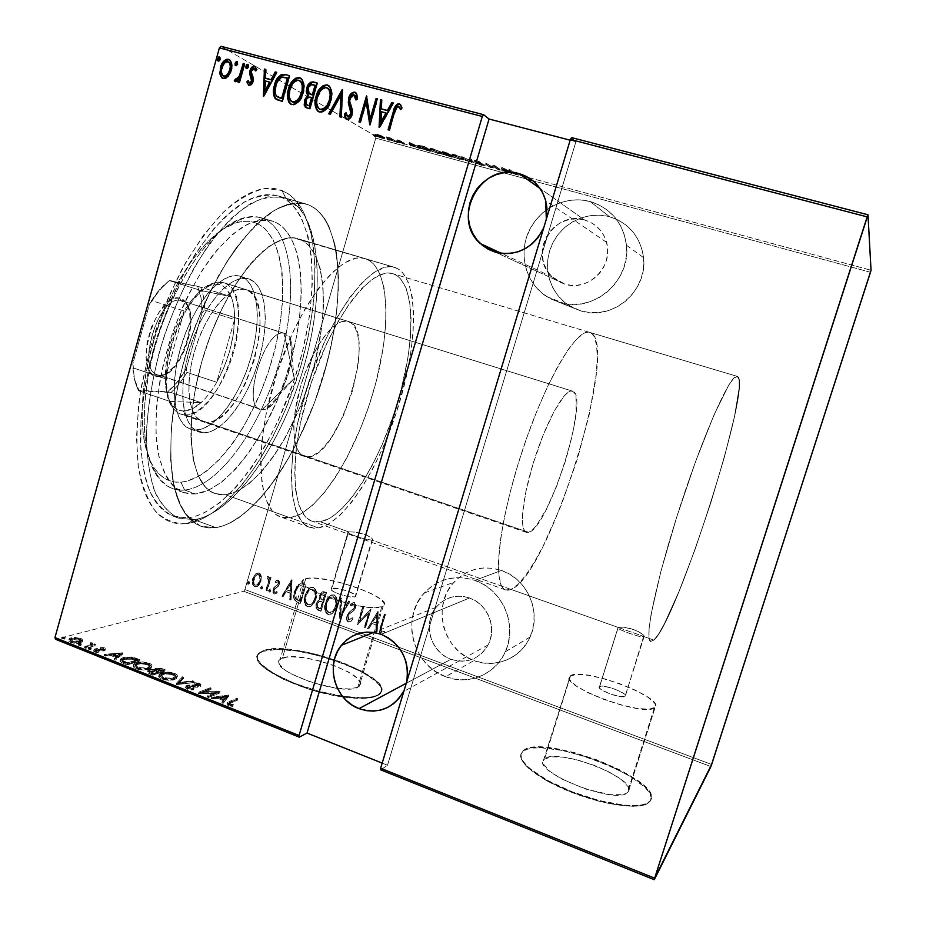 <?xml version="1.0" encoding="UTF-8"?>
<svg xmlns="http://www.w3.org/2000/svg" width="926" height="926" viewBox="0 0 926 926"><rect width="100%" height="100%" fill="white"/><g stroke="black" fill="none" stroke-linecap="round" stroke-linejoin="round"><path stroke-width="0.69" stroke-dasharray="4.63 3.47" d="M285.891 198.303L299.978 208.79C324.112 238.792 321.982 312.201 299.746 380.239C277.569 448.3 235.98 508.837 198.789 518.815L194.136 519.706L187.017 523.665L191.89 522.715C230.782 512.136 273.853 449.527 296.76 379.266C319.713 309.018 321.866 233.063 296.702 201.567L289.85 194.946L282.013 190.49L285.891 198.303L308.601 204.866C342.794 219.346 346.347 297.859 323.984 374.011C301.911 450.267 255.379 520.944 215.966 527.646L194.136 519.706C234.648 513.502 281.805 443.427 303.693 367.448C325.871 291.586 321.287 213.107 285.891 198.303L283.344 197.435L267.903 196.844C256.514 199.947 244.487 206.949 231.813 217.853C219.011 230.956 206.579 247.369 194.518 267.093C182.978 288.38 172.884 311.344 164.226 336.011C152.477 374.312 146.54 409.905 146.401 442.767C147.454 462.907 150.568 479.911 155.765 493.801C161.981 505.619 169.608 513.745 178.672 518.166L194.136 519.706L215.966 527.646L200.954 526.304L188.591 517.808C181.542 508.675 176.253 495.977 172.722 479.714C170.384 461.599 170.268 440.984 172.352 417.881C175.766 393.816 181.276 369.208 188.892 344.055C201.625 306.772 218.571 272.742 237.172 246.652C249.707 230.852 262.035 218.814 274.154 210.526C285.856 204.519 296.517 202.354 306.136 204.021L285.891 198.303L282.013 190.49L288.542 193.997L294.399 198.986L299.561 205.375L303.994 213.049L310.661 231.847L312.861 242.739L315.06 266.977L314.342 293.727L312.942 307.768L308.138 336.694L300.834 366.059L285.683 409.188L273.182 436.204L259.095 460.951L243.793 482.643L227.669 500.526L211.197 513.826L202.991 518.537L194.911 521.847L187.017 523.665L179.401 523.942L172.143 522.623L165.326 519.648L159.041 514.995L153.357 508.663L148.38 500.677L144.19 491.046L140.833 479.842L138.402 467.155L136.481 437.824L138.703 404.28L141.389 386.408L149.804 349.634L155.429 331.207L169.157 295.51L185.536 262.903L203.651 235.007L222.541 213.061L231.975 204.588L241.246 197.851L250.263 192.897L258.933 189.714L267.151 188.279L274.872 188.557L282.013 190.49L264.848 188.51C252.011 191.451 238.352 199.194 223.895 211.753C209.311 227.032 195.293 246.293 181.855 269.547C169.169 294.584 158.485 321.276 149.804 349.634L140.52 391.571C136.886 418.772 136.087 443.322 138.124 465.234C141.713 484.958 147.581 500.41 155.718 511.592C164.874 520.099 175.315 524.128 187.017 523.665L194.136 519.706L178.047 517.935C168.289 512.784 160.267 503.281 153.982 489.414C148.97 473.14 146.482 453.37 146.516 430.127C148.148 405.368 152.431 379.324 159.365 352.03C171.507 311.171 189.321 272.915 209.658 243.55C223.455 225.817 237.102 212.482 250.599 203.535C263.621 197.296 275.392 195.548 285.891 198.303M559.454 302.466L546.305 296.366C525.875 282.997 518.213 254.326 528.815 231.373C539.233 208.338 566.307 194.946 590.163 201.521L609.563 216.753C587.223 210.561 561.839 222.981 552.058 244.464C542.104 265.866 549.292 292.662 568.46 305.186L580.799 310.893L550.252 298.716L542.023 293.195L535.054 286.134L529.626 277.788L525.922 268.482L524.07 258.562L524.162 248.411L526.165 238.399L530.031 228.896L535.61 220.249L542.694 212.818L551.039 206.857L560.311 202.609L570.173 200.248L580.255 199.877L590.163 201.521L599.516 205.121L607.942 210.561L615.107 217.622L620.733 226.037L624.575 235.493L626.497 245.598L626.404 255.958L624.321 266.179L620.304 275.832L614.528 284.548L607.236 291.991L598.717 297.871L589.306 301.969L579.363 304.145L569.282 304.307L559.454 302.466L580.799 310.893L572.164 307.374L564.443 302.212L557.915 295.602L552.81 287.801L549.338 279.108L547.613 269.848L547.694 260.356L549.581 251.015L553.204 242.149L558.436 234.093L565.08 227.171L572.893 221.627L581.586 217.691L590.834 215.515L600.279 215.202L609.563 216.753L618.325 220.145L626.207 225.238L632.921 231.847L638.188 239.718L641.787 248.538L643.582 257.972L643.501 267.637L641.533 277.152L637.783 286.146L632.377 294.271L625.559 301.205L617.573 306.668L608.752 310.476L599.446 312.49L590.001 312.629L580.799 310.893C611.843 321.391 647.945 291.25 643.547 257.648C640.503 236.778 629.171 223.154 609.563 216.753L590.163 201.521C611.102 208.304 623.21 222.888 626.462 245.251C631.162 281.284 592.571 313.659 559.454 302.466M445.637 676.709C412.591 665.493 400.518 617.596 424.293 592.976C438.38 578.565 455.256 574.363 474.934 580.37L501.475 570.451C482.978 564.872 467.109 568.842 453.856 582.338C431.493 605.407 442.848 650.191 473.927 660.574L445.637 676.709L436.852 672.369L428.981 666.373L422.337 658.965L417.14 650.422L413.598 641.058L411.839 631.243L411.92 621.323L413.841 611.692L417.533 602.687L422.858 594.654L429.629 587.906L437.581 582.697L446.436 579.236L455.858 577.662L465.477 578.032L474.934 580.37L483.87 584.572L491.903 590.499L498.755 597.918L504.114 606.553L507.784 616.068L509.624 626.08L509.531 636.185L507.541 646.012L503.709 655.145L498.2 663.236L491.243 669.973L483.117 675.089L474.124 678.411L464.632 679.8L455.013 679.221L445.637 676.709L473.927 660.574L465.662 656.534L458.266 650.955L452.015 644.045L447.131 636.069L443.797 627.33L442.142 618.151L442.211 608.88L444.029 599.851L447.501 591.425L452.501 583.912L458.868 577.592L466.357 572.696L474.679 569.444L483.534 567.951L492.586 568.286L501.475 570.451L509.856 574.363L517.414 579.884L523.838 586.806L528.873 594.862L532.323 603.729L534.036 613.081L533.955 622.527L532.08 631.706L528.491 640.248L523.317 647.818L516.789 654.138L509.15 658.942L500.7 662.067L491.787 663.398L482.747 662.889L473.927 660.574C495.283 668.954 520.944 658.409 530.077 637.03C541.907 612.341 527.345 578.75 501.475 570.451L474.934 580.37C502.482 589.295 518.004 625.316 505.399 651.707C495.665 674.568 468.348 685.761 445.637 676.709M643.952 635.444L625.282 696.213C628.719 693.412 603.011 683.805 599.631 686.606L618.093 627.4L623.626 627.145L633.5 629.518L640.248 632.562L643.952 635.444L638.245 631.509L630.942 628.696L623.626 627.145L618.093 627.4L371.939 540.101L355.584 596.633C359.624 594.434 336.96 586.517 331.948 588.357L348.639 531.837L355.306 532.114L364.879 534.429L370.516 537.057L372.75 539.326L371.939 540.101L372.75 539.326L371.708 537.913L364.879 534.429L355.306 532.114L348.639 531.837L320.396 521.824C346.023 517.148 380.262 461.38 397.983 401.166C415.948 341 415.6 281.481 393.168 273.795L737.385 376.419C753.451 381.443 677.624 619.888 653.918 640.097L644.102 636.625L643.952 635.444M305.719 578.715C323.035 573.101 396.073 598.682 383.214 606.055L381.859 606.715L357.795 687.266L359.207 686.351C372.842 676.258 300.418 649.902 282.407 658.143L305.719 578.715L282.407 658.143L279.849 659.671L278.807 661.72L279.351 664.208L285.115 670.146L290.151 673.352L311.472 682.427L335.733 688.122L349.125 688.956L357.795 687.266L359.936 685.564L360.503 683.376L357.054 677.971L348.118 671.848L335.108 665.933L319.91 661.025L304.666 657.83L291.516 656.8L286.342 657.171L280.057 659.486C265.264 669.232 342.169 696.919 357.795 687.266L381.859 606.715C366.997 613.625 289.421 586.69 303.473 579.664L309.55 578.16L314.632 578.16L327.688 579.769L342.933 583.253L358.223 588.114L371.407 593.67L380.586 599.145L384.313 603.729L383.873 605.465L381.859 606.715L373.41 607.572L360.121 606.113L344.078 602.513L327.897 597.363L314.25 591.494L305.302 585.88L302.374 581.401L303.288 579.803L305.719 578.715M570.231 675.98L570.566 675.737C581.551 666.662 664.764 697.313 655.157 707.198L628.279 791.742C638.824 778.801 556.468 746.923 544.592 758.961L570.231 675.98L543.099 761.496L543.597 764.274L549.488 771.103L561.179 778.743L585.545 789.045L610.107 794.635L622.075 794.67L625.976 793.559L628.279 791.742L628.916 789.322L627.909 786.405L621.253 779.53L609.47 772.168L594.376 765.397L578.125 760.142L562.985 757.121L551.097 756.808L544.245 759.285C528.873 770.247 614.829 805.261 627.353 792.714L628.279 791.742L655.157 707.198L654.3 707.939C642.713 717.384 555.716 683.967 570.231 675.98L576.84 674.36L588.6 675.32L603.729 678.642L620.084 683.851L635.398 690.229L647.471 696.873L654.462 702.846L655.643 705.276L655.157 707.198L649.219 709.212L637.401 708.494L621.496 705.08L604.111 699.524L588.126 692.741L576.122 685.865L569.907 679.985L569.247 677.705L570.231 675.98M522.854 751.021L523.144 750.778C541.05 732.674 664.694 779.935 650.584 800.365L650.376 801.002C664.509 780.549 540.865 733.265 522.947 751.403L526.929 749.331L533.318 748.046L541.56 747.814L562.302 750.43L586.239 756.75L610.153 765.906L630.837 776.694L645.295 787.667L649.415 792.725L651.152 797.24L650.376 801.002L647.043 803.861L641.232 805.655L633.118 806.303L611.299 803.976L598.485 801.083L571.817 792.401L547.625 781.22L529.904 769.483L524.359 764.019L521.292 759.112L520.736 754.945L522.658 751.646C514.057 758.845 534.024 776.972 568.089 790.908C602.05 804.949 639.993 810.273 648.779 802.761L650.584 800.365L648.987 802.113C640.202 809.613 602.27 804.277 568.298 790.248C534.233 776.312 514.254 758.197 522.854 751.021L527.114 748.706L533.503 747.421L551.537 748.011L574.259 752.572L598.59 760.431L621.288 770.559L639.206 781.637L645.503 787.042L649.624 792.1L651.36 796.603L650.584 800.365L647.251 803.212L641.44 805.007L633.326 805.643L623.21 805.076L598.694 800.411L572.025 791.742L547.822 780.56L530.112 768.835L524.567 763.371L521.488 758.475L520.933 754.308L522.854 751.021M263.192 650.723C291.435 638.72 399.87 678.26 379.591 693.771L377.6 695.6L379.417 694.384C399.696 678.839 291.273 639.287 263.019 651.325L277.024 649.404L296.922 651.024L319.794 655.851L342.574 663.19L362.159 672.068L375.829 681.293L379.718 685.634L381.373 689.569L380.679 692.937L377.6 695.6L372.194 697.417L364.624 698.32L344.159 697.139L319.424 692.127L306.761 688.412L283.553 679.348L266.364 669.463L260.924 664.729L257.856 660.412L257.22 656.65L258.979 653.582L263.019 651.325L259.06 653.513C244.626 662.935 297.396 691.097 343.002 696.989C359.693 699.234 371.222 698.771 377.6 695.6L377.785 694.986C371.28 698.216 359.485 698.632 342.4 696.236C296.841 690.125 244.95 662.24 259.234 652.911L263.192 650.723L269.304 649.323L286.585 649.195L308.346 652.494L319.968 655.272L342.736 662.611L362.344 671.477L376.002 680.703L379.891 685.032L381.558 688.967L380.864 692.324L377.785 694.986L372.379 696.803L364.809 697.706L344.345 696.514L319.62 691.502L294.815 683.457L274.189 673.769L261.109 664.116L258.03 659.798L257.393 656.036L259.164 652.98L263.192 650.723M395.008 267.498C418.471 275.925 418.668 338.395 399.893 401.271C381.35 464.215 345.606 522.681 318.602 527.924L225.4 494.739C256.247 491.174 294.283 434.769 312.131 372.842C330.269 310.986 326.415 248.562 298.82 238.966L395.008 267.498L293.496 237.913L287.778 238.132L281.701 239.649L268.702 246.617L255.02 258.771L248.11 266.7L234.544 285.902L228.051 296.991L221.87 308.914L210.746 334.656L201.718 361.916L195.259 389.325L193.083 402.671L190.941 427.824L190.976 439.352L193.221 459.701L198.152 475.79L201.532 482.064L205.445 487.111L209.855 490.896L214.682 493.431L219.89 494.704L225.4 494.739L237.125 491.255L249.383 483.326L261.734 471.427L273.783 456.101L285.15 437.94L300.232 406.78L308.566 384.325L315.257 361.29L321.739 327.144L323.475 305.638L323.012 285.949L320.269 268.772L315.268 254.8L308.057 244.672L303.682 241.235L298.23 238.781C272.545 229.694 228.398 278.888 205.514 349.484C182.341 419.976 188.973 485.745 215.075 493.57L225.4 494.739L318.602 527.924L309.666 527.299C287.326 520.875 284.733 455.152 308.393 383.063C331.821 310.893 372.68 259.361 394.511 267.348L399.118 269.559L402.741 272.823L408.482 282.673L412.128 296.47L413.644 313.59L413.065 333.325L410.484 354.982L406.039 377.866L396.235 412.961L383.271 446.945L373.271 467.873L362.517 486.648L351.313 502.633L340.004 515.203L328.962 523.803L318.602 527.924L313.81 528.179L309.342 527.183L305.256 524.903L301.61 521.338L295.811 510.365L292.292 494.472L291.331 474.158L293.067 450.198L297.501 423.645L308.833 381.732L324.644 341.439L336.821 317.687L349.577 297.721L362.309 282.361L374.44 272.094L385.482 267.163L390.448 266.688L395.008 267.498M469.586 597.976C456.321 593.948 445.175 597.05 436.134 607.282C422.337 623.348 430.555 652.425 450.939 659.277L406.282 683.261L450.939 659.277C466.912 663.954 479.298 659.185 488.083 644.959C497.355 628.175 487.736 603.902 469.586 597.976L381.246 634.356L469.586 597.976L463.579 596.471L457.456 596.205L451.448 597.189L445.8 599.377L440.718 602.676L436.389 606.97L432.974 612.086L430.613 617.827L429.386 623.985L429.328 630.317L430.463 636.59L432.731 642.563L436.053 648.003L440.301 652.726L445.325 656.534L450.939 659.277L456.912 660.851L463.035 661.199L469.065 660.296L474.772 658.166L479.923 654.902L484.333 650.608L487.817 645.468L490.236 639.669L491.498 633.442L491.544 627.029L490.398 620.686L488.071 614.644L484.68 609.169L480.351 604.447L475.246 600.661L469.586 597.976M584.549 219.971C553.088 209.681 527.334 255.9 552.405 277.036L565.01 284.201L495.595 252.266L565.01 284.201C588.253 292.084 614.054 266.364 606.565 242.334C603.092 230.898 595.754 223.444 584.549 219.971L540.032 188.441L584.549 219.971L578.252 218.895L571.84 219.115L565.554 220.585L559.64 223.27L554.315 227.055L549.778 231.789L546.213 237.299L543.736 243.364L542.439 249.765L542.393 256.247L543.574 262.579L545.946 268.517L549.419 273.83L553.875 278.332L559.142 281.828L565.01 284.201L571.273 285.347L577.685 285.22L584.005 283.819L589.978 281.191L595.383 277.441L600.002 272.707L603.648 267.174L606.183 261.039L607.502 254.569L607.56 247.994L606.356 241.582L603.914 235.586L600.361 230.238L595.823 225.747L590.487 222.275L584.549 219.971M546.317 219.207L543.701 227.912L546.328 219.207M406.942 681.073L404.454 689.28L406.942 681.061M244.881 589.549L711.643 764.471L244.881 589.549L375.759 138.148L244.881 589.549L243.735 591.286L55.572 639.287L243.735 591.286L244.881 589.549M870.475 272.244L532.936 180.755L870.475 272.244M526.825 179.088L375.759 138.148L375.667 136.157L522.218 175.824L375.667 136.157L346.44 119.188L375.667 136.157L375.759 138.148L526.825 179.088M261.352 576.169L260.171 583.426L258.111 586.042L256.155 586.876L254.141 586.123L252.891 583.681L252.902 579.502L254.118 576.018L255.946 573.68L258.146 572.719L259.963 573.391L261.352 576.169L258.643 572.986L261.352 576.169L261.005 581.285L257.497 586.471L255.09 586.702C252.624 584.584 251.988 581.806 253.168 578.38L255.588 574.016L259.106 572.881L256.352 573.182L252.717 578.484C251.525 581.922 252.161 584.7 254.627 586.818L257.034 586.586L261.005 581.285L261.352 576.169M267.151 590.938L266.271 590.614L268.818 580.521L268.552 578.646L267.348 578.021L267.267 576.412L268.008 576.227L269.593 579.213L270.172 577.245L271.052 577.569L266.7 591.066L271.052 577.569L267.151 590.938L266.271 590.614L268.737 581.47L267.267 576.412L268.262 576.273L269.593 579.213L270.172 577.245L271.052 577.569L269.721 577.349L269.153 579.317L268.262 576.273L266.815 576.516L268.737 581.47L265.82 590.73L267.151 590.938M278.367 580.012L279.548 581.91L279.131 584.781L277.95 586.621L274.941 588.485L274.189 590.406L274.744 592.154L277.001 591.494L277.244 592.964L274.733 594.017L273.228 591.876L274.108 587.779L278.437 583.866L278.159 581.817L276.098 582.558L275.821 581.181L278.367 580.012L276.527 580.37L275.369 581.296L278.367 580.012L279.305 584.26L278.356 586.193L274.316 589.665L275.057 592.327L277.001 591.494L277.244 592.964L274.547 593.96L273.459 589.272L274.42 587.339L278.437 583.866L277.916 581.667L276.098 582.558L275.369 581.296L275.659 582.674L277.916 581.667L278.437 583.866L273.98 587.454L273.02 589.387L274.108 594.087L277.244 592.964L277.001 591.494L274.605 592.455L273.876 589.781L278.356 586.193L279.305 584.26L278.367 580.012M297.42 602.247L295.012 600.476L294.098 597.502L294.433 592.837L296.204 587.813L300.198 583.774L306.02 585L300.603 603.428L297.42 602.247C293.866 599.643 292.998 596.008 294.827 591.332L299.191 584.248L300.487 583.704L306.02 585L300.174 603.555L306.02 585L300.487 583.704L298.762 584.364L294.387 591.448C292.558 596.136 293.426 599.77 296.991 602.375L297.42 602.247M321.09 611.079L316.935 608.949L316.599 603.578L317.815 601.067L320.037 599.62L319.898 595.788L321.623 592.374L323.799 591.633L326.542 592.582L321.09 611.079L326.542 592.582L321.09 611.079L318.324 610.037C316.217 608.475 315.639 606.322 316.599 603.578L318.694 600.187L320.037 599.62L320.049 595.256L322.074 591.992L326.542 592.582L321.669 592.108L319.632 595.383L320.037 599.62L318.278 600.314L316.183 603.717C315.222 606.449 315.801 608.602 317.907 610.176L321.09 611.079M339.935 618.117L340.699 597.802L341.682 598.161L340.884 614.494L348.975 600.858L349.959 601.217L339.541 618.255L349.959 601.217L339.935 618.117L340.699 597.802L341.682 598.161L340.884 614.494L348.975 600.858L349.959 601.217L348.581 600.986L340.479 614.632L341.682 598.161L340.305 597.93L339.31 618.174L339.935 618.117M364.624 627.33L368.999 612.665L357.586 624.703L363.119 606.079L364.034 606.414L359.658 621.091L371.106 609.019L365.538 627.666L364.242 627.481L365.157 627.816L364.624 627.33L368.999 612.665L357.586 624.703L363.119 606.079L364.034 606.414L359.658 621.091L371.106 609.019L365.157 627.816L371.106 609.019L359.276 621.242L364.034 606.414L362.737 606.206L357.193 624.842L368.999 612.665L364.624 627.33M381.801 626.786L381.165 631.37L382.241 632.226L384.429 631.254L384.556 632.909L381.57 634.171L379.857 631.613L384.603 614.007L385.529 614.343L381.431 626.937L385.529 614.343L381.801 626.786L381.848 632.157L384.429 631.254L384.556 632.909L381.35 634.102C379.556 631.972 379.382 629.483 380.829 626.636L384.603 614.007L385.529 614.343L384.232 614.146L380.459 626.786C379.012 629.634 379.185 632.134 380.968 634.252L384.556 632.909L384.429 631.254L381.477 632.308L381.801 626.786M378.19 611.635L377.183 632.018L376.188 631.648L376.512 625.108L372.055 623.453L368.814 628.893L367.819 628.523L377.958 611.554L377.183 632.018L376.188 631.648L376.512 625.108L372.055 623.453L368.814 628.893L367.819 628.523L377.958 611.554L367.437 628.673L368.814 628.893L372.055 623.453L376.512 625.108L375.806 631.798L376.801 632.169L378.19 611.635M348.616 621.878L347.076 619.98L347.042 616.16L348.801 612.78L354.496 607.803L354.288 604.47L352.76 604.458L351.267 605.928L350.757 604.47L354.126 602.247L355.897 604.69L355.364 608.313L353.917 610.489L348.975 614.378L347.875 617.144L349.171 619.969L352.378 617.723L352.98 618.996L351.174 621.172L348.222 622.029L350.722 621.369L352.98 618.996L351.116 621.219L348.616 621.878C346.775 620.304 346.289 618.255 347.157 615.755L349.912 611.739L353.327 609.331L354.727 607.178L353.94 604.273L351.267 605.928L350.757 604.47L352.32 602.838L354.392 602.328L355.607 607.595L354.183 610.211L348.975 614.378L348.072 616.068L349.171 619.969L352.378 617.723L352.98 618.996L352.378 617.723L348.766 620.119L347.667 616.207L349.692 613.452L354.183 610.211L355.607 607.595L354.392 602.328L351.926 602.965L350.364 604.609L350.873 606.067L353.94 604.273L354.727 607.178L353.327 609.331L349.519 611.878L346.752 615.894C345.896 618.394 346.382 620.443 348.222 622.029L348.616 621.878M336.578 606.657L334.622 610.986L331.276 614.123L328.313 614.297L326.056 612.144L325.084 607.363L325.825 602.571L327.792 598.196L331.161 595.024L334.159 594.862L336.404 597.05L337.33 601.854L336.173 606.796C337.909 602.039 337.099 598.103 333.754 594.978L334.159 594.862C337.504 597.976 338.314 601.912 336.578 606.657L332.434 613.394L328.313 614.297C324.933 611.218 324.112 607.306 325.825 602.571L330.212 595.592L334.159 594.862L329.806 595.719L325.42 602.699C323.695 607.444 324.528 611.357 327.908 614.436L332.017 613.533L336.578 606.657M315.963 599.006L314.018 603.324L310.708 606.449L307.779 606.634L305.534 604.481L304.561 599.724L305.314 594.955L307.247 590.603L310.592 587.431L313.567 587.258L315.789 589.445L316.715 594.214L315.546 599.134C317.271 594.411 316.46 590.487 313.138 587.385L313.567 587.258C316.877 590.371 317.687 594.284 315.963 599.006L311.564 605.94L307.779 606.634C304.423 603.567 303.601 599.678 305.314 594.955L309.909 587.813L313.567 587.258L309.492 587.941L304.885 595.082C303.172 599.805 303.994 603.694 307.351 606.762L311.136 606.067L315.963 599.006M292.06 579.85L291.088 599.874L290.127 599.516L290.44 593.103L286.146 591.506L283.02 596.865L282.06 596.506L291.84 579.769L291.088 599.874L290.127 599.516L290.44 593.103L286.146 591.506L283.02 596.865L282.06 596.506L291.84 579.769L281.62 596.633L283.02 596.865L285.706 591.633L290.44 593.103L289.699 599.643L290.66 600.002L292.06 579.85M270.809 590.881L269.721 592.108L268.968 591.239L270.253 588.994L270.901 590.371L270.357 590.996L269.929 589.144L270.809 590.881L270.045 592.003L269.061 590.221L270.38 589.029L268.609 590.337L269.038 592.189L270.809 590.881M262.718 587.86L261.641 589.098L260.889 588.23L262.289 586.008L262.822 587.362L262.266 587.975L261.838 586.123L262.718 587.86L261.954 588.994L260.982 587.211L262.289 586.008L260.519 587.327L260.958 589.179L262.718 587.86M249.673 582.986L248.596 584.225L247.855 583.357L249.244 581.146L249.765 582.489L249.21 583.102L248.781 581.262L249.673 582.986L248.886 584.132L247.936 582.35L249.244 581.146L247.474 582.454L247.902 584.306L249.673 582.986M710.902 766.578L243.735 591.286L710.902 766.578M382.172 763.117L387.496 765.246L380.748 769.865L387.496 765.246L575.914 141.701L570.173 140.196L575.914 141.701L571.585 137.604L575.914 141.701L387.496 765.246L382.172 763.117M82.507 641.544L79.532 643.153L73.443 643.13L69.056 641.533L68.559 640.595L69.369 639.611L72.795 638.755L77.969 638.998L81.546 640.19L82.507 641.544L82.877 640.213L80.909 638.384L80.539 639.716L82.507 641.544L80.377 642.968C78.073 643.732 74.798 643.524 70.538 642.343C68.536 641.359 67.992 640.549 68.941 639.924L75.434 638.72L80.539 639.716L80.909 638.384L75.805 637.389L75.434 638.72L75.805 637.389L71.105 637.771L70.723 639.102L71.105 637.771L69.311 638.581C68.374 639.206 68.906 640.016 70.92 641.012L70.538 642.343L70.92 641.012C75.168 642.181 78.444 642.389 80.759 641.625L80.377 642.968L80.759 641.625L82.877 640.213L82.507 641.544M85.586 648.269L84.498 647.83L91.176 645.7L90.378 643.859L92.473 644.589L92.635 645.596L95.1 645.642L85.586 648.269L85.968 646.927L95.471 644.311L95.1 645.642L85.586 648.269L84.498 647.83L91.246 645.63L89.984 644.38L90.378 643.859L91.767 644.195L92.635 645.596L95.1 645.642L95.471 644.311L94.406 643.883L94.024 645.214L94.406 643.883L93.017 644.264L92.635 645.596L93.017 644.264L92.137 642.864L91.767 644.195L92.137 642.864L90.76 642.528L89.984 644.38L90.366 643.049L91.165 643.257L90.794 644.589L91.165 643.257L91.628 644.299L90.771 645.954L91.153 644.623L88.109 645.607L87.727 646.938L88.109 645.607L84.879 646.487L84.498 647.83L84.879 646.487L85.968 646.927L85.586 648.269M104.163 649.149L105.17 650.179L103.735 650.909L95.32 650.781L98.677 652.737L93.538 651.128L96.049 649.936L103.099 650.365L103.342 649.624L100.39 648.547L104.163 649.149L104.534 647.818L100.772 647.216L100.39 648.547L104.163 649.149L105.02 650.388L104.129 650.804L95.274 650.816L98.677 652.737L94.695 652.031L93.734 650.596L96.605 649.913L103.099 650.365L103.052 649.485L100.39 648.547L100.772 647.216L100.344 649.08L100.726 647.737L103.423 648.154L103.099 650.365L103.469 649.033L102.3 649.138L101.929 650.48L102.3 649.138L99.996 648.883L99.614 650.214L99.996 648.883L96.975 648.57L96.605 649.913L96.975 648.57L95.077 648.813L94.695 650.156L95.077 648.813L94.116 649.253L95.077 650.689L94.695 652.031L95.077 650.689L99.059 651.395L98.677 652.737L99.186 650.851L98.804 652.193L99.186 650.851L96.269 650.365L95.899 651.707L95.644 649.473L95.725 650.596L96.107 649.253L97.334 649.126L96.952 650.469L97.334 649.126L99.73 649.427L99.36 650.77L99.73 649.427L102.636 649.716L102.265 651.047L102.636 649.716L104.511 649.473L104.129 650.804L105.39 649.057L104.534 647.818L104.163 649.149M123.239 663.352L120.473 661.87L120.125 660.574L121.943 659.208L125.751 658.282L132.603 658.583L139.594 661.06L127.198 664.949L123.239 663.352L123.621 661.997L127.58 663.595L127.198 664.949L123.239 663.352C120.125 661.997 119.222 660.886 120.554 660.018L122.892 658.872L132.603 658.583L139.594 661.06L127.198 664.949L127.58 663.595L139.976 659.729L139.594 661.06L139.976 659.729L137.418 658.71L137.048 660.041L137.418 658.71L132.985 657.252L132.603 658.583L132.985 657.252L123.262 657.529L122.892 658.872L123.262 657.529L120.924 658.664C119.604 659.532 120.507 660.643 123.621 661.997L123.239 663.352M152.755 675.193L147.732 672.924L147.338 672.114L148.183 671.223L154.364 671.003L155.174 669.695L158.334 669.232L164.793 671.118L152.755 675.193L153.149 673.827L165.175 669.776L164.793 671.118L152.755 675.193L149.306 673.804L147.651 671.57L148.716 671.014L154.364 671.003L155.499 669.579L164.793 671.118L165.175 669.776L162.768 668.815L162.386 670.158L162.768 668.815L155.881 668.236L155.499 669.579L155.881 668.236L154.874 668.746L154.364 671.003L154.746 669.648L149.098 669.66L148.716 671.014L149.098 669.66L148.033 670.216L149.688 672.45L149.306 673.804L149.688 672.45L153.149 673.827L152.755 675.193M176.345 684.65L182.214 678.063L183.429 678.55L178.486 683.758L193.627 682.612L176.345 684.65L176.739 683.272L194.009 681.27L193.627 682.612L176.345 684.65L182.214 678.063L183.429 678.55L178.486 683.758L193.627 682.612L194.009 681.27L192.793 680.784L192.411 682.126L192.793 680.784L178.88 682.393L178.486 683.758L178.88 682.393L183.811 677.207L183.429 678.55L183.811 677.207L182.607 676.721L182.214 678.063L182.607 676.721L176.449 683.168L176.345 684.65M207.308 697.058L216.209 693.516L198.465 693.516L209.855 689.094L210.978 689.534L202.042 693.018L219.705 693.018L208.454 697.521L207.308 697.058L207.713 695.681L208.859 696.144L208.454 697.521L207.308 697.058L216.209 693.516L198.465 693.516L209.855 689.094L210.978 689.534L202.042 693.018L219.705 693.018L208.454 697.521L208.859 696.144L220.099 691.664L219.705 693.018L219.856 691.572L219.462 692.926L219.856 691.572L202.435 691.653L202.042 693.018L202.435 691.653L211.371 688.192L210.978 689.534L211.371 688.192L210.248 687.74L209.855 689.094L210.248 687.74L198.859 692.139L198.72 693.62L199.113 692.243L216.603 692.162L216.209 693.516L216.603 692.162L207.713 695.681L207.308 697.058M230.273 703.204L228.525 704.617L232.889 705.786L232.75 706.434L227.946 705.566L226.986 703.864L236.408 699.686L237.542 700.137L230.273 703.204L230.678 701.827L237.936 698.783L237.542 700.137L228.664 704.015L229.289 705.161L232.889 705.786L232.75 706.434L228.236 705.681L226.997 703.853L236.408 699.686L237.542 700.137L237.936 698.783L236.801 698.32L236.408 699.686L236.801 698.32L229.416 701.422L229.011 702.788L229.416 701.422L227.402 702.464L228.641 704.304L228.236 705.681L228.641 704.304L233.144 705.045L232.75 706.434L233.294 704.408L232.889 705.786L233.294 704.408L230.736 704.073L230.331 705.45L230.736 704.073L229.683 703.783L229.289 705.161L229.069 702.637L230.678 701.827L230.273 703.204M228.467 696.514L223.097 703.39L221.846 702.88L223.594 700.658L218.027 698.435L211.325 698.667L228.467 696.514L228.861 695.16L223.097 703.39L221.846 702.88L223.594 700.658L218.027 698.435L211.325 698.667L228.178 696.398L228.572 695.044L211.718 697.29L211.325 698.667L211.718 697.29L212.968 697.787L212.575 699.165L212.968 697.787L218.42 697.058L218.027 698.435L218.42 697.058L223.988 699.28L221.846 702.88L222.24 701.503L223.502 702.012L223.097 703.39L228.467 696.514M187.098 689.187L185.408 687.59L187.156 686.351L198.963 686.166L198.395 685.205L193.928 684.001L198.859 684.488L200.664 685.969L197.921 687.196L187.712 686.965L187.017 687.671L188.279 688.736L193.083 689.141L193.603 689.812L190.687 689.893L187.098 689.187L187.492 687.821L193.997 688.435L193.603 689.812L187.098 689.187L185.744 686.976L186.577 686.525L198.569 686.386L198.176 685.113L193.928 684.001L199.206 684.615L200.386 686.432L197.192 687.219L187.712 686.965L188.279 688.736L193.603 689.812L193.476 687.775L193.083 689.141L193.476 687.775L188.672 687.358L188.279 688.736L188.105 685.599L187.712 686.965L188.105 685.599L189.714 685.367L189.321 686.722L189.714 685.367L193.893 685.61L193.511 686.965L193.893 685.61L197.574 685.865L197.192 687.219L197.574 685.865L200.039 685.495L199.646 686.849L200.78 685.078L199.599 683.272L199.206 684.615L199.599 683.272L194.321 682.659L194.275 684.684L194.668 683.33L198.569 683.758L198.176 685.113L198.569 683.758L199.345 684.823L198.569 686.386L198.963 685.032L196.636 685.252L196.243 686.606L196.636 685.252L193.754 684.985L193.372 686.34L193.754 684.985L186.959 685.159L186.577 686.525L186.959 685.159L186.138 685.61L187.492 687.821L187.098 689.187M174.644 679.499L169.377 680.286L163.636 679.638L159.168 677.415L159.341 675.181L163.636 673.572L170.291 673.619L176.716 676.223L176.808 678.168L174.644 679.499L175.026 678.145L176.889 677.137C178.382 676.165 177.642 674.904 174.667 673.329L174.285 674.672C177.248 676.246 177.989 677.519 176.507 678.492L174.644 679.499C171.889 680.737 167.571 680.575 161.656 678.99C158.67 677.427 157.906 676.142 159.365 675.17L161.332 674.128C164.122 672.913 168.439 673.086 174.285 674.672L174.667 673.329C168.833 671.744 164.504 671.558 161.714 672.785L161.332 674.128L161.714 672.785L159.747 673.804C158.288 674.788 159.064 676.061 162.05 677.624L161.656 678.99L162.05 677.624C167.953 679.209 172.282 679.383 175.026 678.145L174.644 679.499M149.086 669.278L143.727 670.019L137.951 669.336L133.552 667.148L133.853 664.984L139.71 663.305L147.049 663.954L151.598 666.477L151.343 668.005L149.086 669.278L149.468 667.935L151.517 666.87C152.929 665.944 152.223 664.741 149.375 663.247L148.993 664.59C151.841 666.083 152.547 667.287 151.135 668.213L149.086 669.278C146.239 670.47 141.875 670.274 135.995 668.699C133.112 667.206 132.372 665.979 133.784 665.042L135.925 663.977C138.819 662.796 143.171 663.004 148.993 664.59L149.375 663.247C143.553 661.673 139.201 661.465 136.307 662.634L135.925 663.977L136.307 662.634L134.166 663.699C132.765 664.625 133.494 665.852 136.377 667.345L135.995 668.699L136.377 667.345C142.257 668.919 146.621 669.116 149.468 667.935L149.086 669.278M122.487 654.242L115.345 660.192L114.153 659.717L116.479 657.784L111.166 655.666L104.106 655.689L122.487 654.242L122.869 652.911L122.487 654.242L115.345 660.192L114.153 659.717L116.479 657.784L111.166 655.666L104.106 655.689L122.22 654.126L122.602 652.807L104.488 654.346L104.106 655.689L104.488 654.346L105.68 654.821L105.298 656.164L105.68 654.821L111.537 654.323L111.166 655.666L111.537 654.323L116.861 656.441L116.479 657.784L116.861 656.441L114.535 658.363L114.153 659.717L114.535 658.363L115.738 658.849L115.345 660.192L115.738 658.849L122.869 652.911L122.487 654.242M90.586 649.635L87.97 649.057L89.949 648.732L90.748 649.589L90.968 647.563L90.586 649.635L88.039 648.952L90.586 648.906L90.968 647.563L88.792 647.424L88.41 648.767L88.421 647.598L88.41 649.508L88.78 648.165L90.968 648.293L90.586 649.635M80.562 645.619L77.946 645.04L79.937 644.716L80.724 645.572L80.956 643.558L80.562 645.619L78.016 644.936L80.585 644.89L80.956 643.558L78.779 643.42L78.397 644.762L78.397 643.593L78.374 645.491L78.756 644.149L80.932 644.288L80.562 645.619M64.403 639.148L61.787 638.558L63.801 638.257L64.704 639.033L64.82 637.1L64.403 639.148L61.857 638.477L64.45 638.431L64.82 637.1L62.632 636.949L62.25 638.292L62.227 637.134L62.204 639.009L62.574 637.667L64.774 637.806L64.403 639.148M220.978 46.3L345.907 118.875L220.978 46.3M528.202 177.445L871.042 270.253L528.202 177.445M381.315 135.671L384.545 137.708L376.813 135.254L375.053 134.108L376.94 134.235L381.315 135.671L380.991 136.793L377.09 135.474L377.414 134.363L384.765 137.43L375.794 134.721L375.146 134.004L377.414 134.363L377.09 135.474L374.822 135.115L375.146 134.004L374.787 135.346L375.47 135.833L375.794 134.721L375.47 135.833L382.125 138.425L382.45 137.314L382.125 138.425L384.44 138.553L384.14 136.979L383.815 138.101L380.991 136.793L381.315 135.671M395.101 140.706L386.455 136.851L390.344 137.881L395.101 140.706L394.777 141.817L390.02 139.004L390.344 137.881L395.101 140.706L386.455 136.851L390.344 137.881L390.02 139.004L389.082 138.75L389.418 137.627L389.082 138.75L389.788 139.166L390.124 138.043L389.788 139.166L386.883 138.124L387.207 137.002L386.883 138.124L386.13 137.974L386.455 136.851L386.13 137.974L387.172 138.425L387.496 137.303L387.172 138.425L387.971 137.407L387.647 138.518L390.436 139.606L390.76 138.495L390.436 139.606L392.254 140.625L392.589 139.513L392.254 140.625L393.851 141.574L394.175 140.463L393.851 141.574L394.777 141.817L395.101 140.706M398.018 139.93L401.641 141.435L400.692 141.898L404.789 143.148L399.963 141.747L399.06 141.122L400.541 141.076L397.671 139.838L397.694 141.053L396.235 140.879L396.571 139.757L401.352 141.238L400.368 141.724L404.789 143.148L399.407 141.458L400.541 141.076L398.631 140.289L396.571 139.757L396.235 140.879L397.3 141.296L397.636 140.173L397.3 141.296L398.307 141.4L398.631 140.289L398.307 141.4L400.067 142.095L400.391 140.972L400.217 142.268L400.541 141.146L400.217 142.268L399.546 142.245L399.87 141.122L398.736 142.245L399.06 141.122L398.759 142.338L399.407 141.458L399.083 142.569L402.787 144.016L403.111 142.905L402.787 144.016L404.465 144.259L404.789 143.148L404.465 144.259L403.389 143.831L403.724 142.72L403.389 143.831L402.243 143.68L402.567 142.569L402.243 143.68L400.044 142.835L400.194 141.528L399.87 142.65L400.622 142.697L401.71 141.574L401.375 142.685L401.352 141.238L401.027 142.361L397.694 141.053L398.018 139.93M427.256 149.41L420.392 146.968L417.742 145.116L424.548 146.54L430.636 150.325L427.256 149.41L426.932 150.521L430.312 151.436L430.636 150.325L417.8 145.394L422.314 145.938L430.636 150.325L430.312 151.436L424.212 147.674L424.548 146.54L424.212 147.674L421.978 147.072L422.314 145.938L421.978 147.072L418.714 146.262L419.038 145.139L418.714 146.262L417.476 146.516L418.378 147.188L418.702 146.065L418.378 147.188L426.932 150.521L427.256 149.41M452.397 156.205L445.545 154.052L442.223 151.482L446.575 152.489L452.397 156.205L452.073 157.339L446.239 153.635L446.575 152.489L452.397 156.205L444.33 153.427L445.012 153.068L442.188 151.679L444.468 151.922L446.575 152.489L446.239 153.635L444.133 153.056L444.468 151.922L444.133 153.056L441.852 152.813L442.524 151.933L442.188 153.068L444.677 154.191L445.012 153.068L444.005 154.549L444.33 153.427L444.005 154.549L449.133 156.54L449.457 155.418L449.133 156.54L452.073 157.339L452.397 156.205M472.445 161.633L461.773 156.598L471.265 160.904L470.663 158.994L471.728 159.284L472.11 162.756L471.728 159.284L472.445 161.633L461.773 156.598L471.265 160.904L470.663 158.994L471.728 159.284L471.38 160.429L470.327 160.14L470.663 158.994L470.929 162.027L471.265 160.904L470.929 162.027L462.491 158.022L462.838 156.888L462.491 158.022L461.437 157.744L461.773 156.598L461.437 157.744L471.866 162.698L472.445 161.633M498.697 168.729L494.577 165.928L491.197 166.703L485.861 163.103L491.046 166.217L494.426 165.418L499.658 168.995L498.697 168.729L498.35 169.863L499.322 170.129L499.658 168.995L494.577 165.928L491.197 166.703L485.861 163.103L491.046 166.217L494.426 165.418L499.658 168.995L499.322 170.129L494.09 166.564L494.426 165.418L493.882 166.506L494.218 165.36L493.882 166.506L490.711 167.351L491.046 166.217L490.711 167.351L486.497 164.515L486.833 163.37L486.497 164.515L485.513 164.249L485.861 163.103L485.513 164.249L490.861 167.838L491.197 166.703L491.081 167.895L491.417 166.761L491.081 167.895L494.241 167.074L494.577 165.928L494.241 167.074L498.35 169.863L498.697 168.729M513.293 171.97L518.919 174.007L513.629 172.525L508.941 169.342L513.293 171.97L512.958 173.104L509.589 170.754L509.937 169.608L514.532 172.711L518.919 174.007L512.367 171.738L508.941 169.342L509.937 169.608L509.589 170.754L508.605 170.488L508.941 169.342L508.605 170.488L512.032 172.873L512.367 171.738L512.032 172.873L516.419 174.806L516.754 173.671L516.419 174.806L518.572 175.153L518.919 174.007L518.572 175.153L517.599 174.725L517.947 173.579L517.599 174.725L516.511 174.586L516.847 173.451L516.511 174.586L515.828 174.435L516.176 173.301L515.828 174.435L512.958 173.104L513.293 171.97M502.042 167.479L512.043 172.34L503.05 169.226L503.142 169.933L502.089 169.655L501.799 167.409L501.452 168.555L502.042 167.479L512.043 172.34L503.05 169.226L503.142 169.933L502.089 169.655L501.799 167.409L501.742 170.789L502.089 169.655L501.742 170.789L502.806 171.067L503.05 169.226L502.714 170.361L507.46 171.646L507.807 170.511L507.46 171.646L510.643 173.197L510.978 172.062L510.643 173.197L511.708 173.486L512.043 172.34L511.708 173.486L501.707 168.625L502.042 167.479M481.96 164.261L477.237 162.363L478.858 161.564L474.228 160.267L478.811 161.332L480.455 162.351L478.395 162.756L484.136 164.388L481.96 164.261L481.624 165.395L483.8 165.523L484.136 164.388L477.341 162.432L479.321 161.865L474.228 160.267L476.195 160.429L480.397 162.212L478.302 162.687L484.136 164.388L483.8 165.523L482.585 165.083L482.921 163.948L482.585 165.083L481.057 165.013L481.393 163.89L481.057 165.013L477.966 163.821L478.163 162.444L477.828 163.578L478.95 163.543L479.298 162.409L478.95 163.543L480.038 163.543L480.374 162.409L480.038 163.543L480.166 162.015L479.83 163.161L475.848 161.575L476.195 160.429L475.848 161.575L473.88 161.413L474.228 160.267L473.88 161.413L475.131 161.888L475.478 160.742L475.131 161.888L476.543 161.992L476.878 160.846L476.543 161.992L478.835 162.883L479.17 161.737L478.985 163.011L479.147 162.015L478.8 163.15L477.851 163.115L478.198 161.969L477.006 163.566L477.341 162.432L477.006 163.566L481.624 165.395L481.96 164.261M463.197 158.068L463.44 158.983L460.384 158.427L451.24 154.654L450.962 154.052L451.957 154.029L455.673 154.92L462.664 157.744L462.861 159.203L454.11 155.707L454.446 154.561L463.822 158.566C464.528 159.179 463.37 159.133 460.384 158.427L450.962 154.399L454.446 154.561L454.11 155.707L450.626 155.533L451.321 156.077L451.656 154.943L451.321 156.077L460.048 159.55L460.384 158.427L460.048 159.55L463.486 159.7L463.197 158.068M441.181 152.119L441.552 153.068L436.956 152.049L428.865 148.253L433.553 148.936L440.915 151.957L440.845 153.253L432.002 149.723L432.338 148.588L441.181 152.119L441.876 152.663L438.554 152.524L428.958 148.426L432.338 148.588L432.002 149.723L428.634 149.549L429.409 150.151L429.745 149.017L429.409 150.151L438.23 153.635L438.554 152.524L438.23 153.635L441.552 153.785L441.181 152.119M409.57 142.5L420.531 147.593L416.029 145.695L411.445 144.456L411.954 145.266L410.936 144.988L409.338 142.43L409.003 143.565L409.57 142.5L420.531 147.593L416.029 145.695L411.445 144.456L411.954 145.266L410.936 144.988L409.338 142.43L409.003 143.565L410.612 146.111L410.936 144.988L410.612 146.111L411.63 146.377L411.445 144.456L411.121 145.579L415.693 146.817L416.029 145.695L415.693 146.817L419.189 148.426L419.513 147.315L419.189 148.426L420.207 148.704L420.531 147.593L420.207 148.704L409.246 143.623L409.57 142.5M398.134 141.377L396.143 140.729L398.134 141.377L397.81 142.5L396.34 141.921L396.664 140.81L398.261 141.481L396.143 140.787L395.819 141.898L396.27 140.879L395.946 141.991L397.416 142.558L397.74 141.446L397.937 142.592L398.134 141.377M389.545 139.062L387.543 138.414L389.545 139.062L389.221 140.173L387.751 139.594L388.075 138.483L389.672 139.155L387.554 138.46L387.23 139.571L387.693 138.553L387.369 139.664L388.839 140.243L389.163 139.131L389.348 140.266L389.545 139.062M375.678 135.312L373.676 134.664L375.678 135.312L375.354 136.411L373.873 135.844L374.197 134.733L375.817 135.404L373.687 134.698L373.363 135.809L373.826 134.802L373.514 135.914L374.984 136.492L375.308 135.381L375.493 136.516L375.678 135.312M215.966 527.646L208.894 527.959L202.192 526.72L195.918 523.885L190.177 519.428L185.015 513.351L180.535 505.665L176.797 496.394L173.856 485.618L170.65 459.875L171.229 429.421L175.72 395.622L183.996 360.156L195.687 324.876L210.156 291.621L226.615 262.093L244.175 237.704L261.942 219.427L270.623 212.772L279.062 207.829L287.141 204.588L294.804 203.049L301.98 203.153L308.601 204.866L314.632 208.095L320.026 212.783L324.76 218.837L328.811 226.152L334.795 244.14L336.728 254.615L338.488 277.974L337.504 303.832L333.904 331.358L327.862 359.751L314.666 402.22L297.281 442.281L283.819 466.38L269.281 487.539L254.037 504.971L238.538 517.97L230.852 522.588L223.305 525.829L215.966 527.646L188.707 517.738C229.498 511.65 276.805 441.714 298.647 365.816C320.778 290.023 315.951 211.556 280.254 196.671L308.601 204.866C342.794 219.346 346.347 297.859 323.984 374.011C301.911 450.267 255.379 520.944 215.966 527.646L200.954 526.304C192.203 521.975 184.876 513.942 178.961 502.181L172.722 479.714C170.384 461.599 170.268 440.984 172.352 417.881C175.766 393.816 181.276 369.208 188.892 344.055C197.574 319.262 207.644 296.146 219.08 274.698C231.025 254.812 243.283 238.237 255.865 224.983L274.154 210.526C285.856 204.519 296.517 202.354 306.136 204.021L277.684 195.803C267.683 194.009 256.652 196.046 244.591 201.88L225.828 216.082C212.98 229.139 200.502 245.517 188.406 265.206C176.854 286.447 166.749 309.388 158.091 334.008C146.377 372.264 140.486 407.822 140.439 440.672C141.551 460.801 144.734 477.816 150 491.718C156.286 503.559 163.995 511.696 173.127 516.152L188.707 517.738L215.966 527.646L208.894 527.959L202.192 526.72L195.918 523.885L190.177 519.428L185.015 513.351L180.535 505.665L176.797 496.394L173.856 485.618L170.65 459.875L171.229 429.421L172.988 412.846L179.401 377.993L189.448 342.377L202.62 307.872L210.156 291.621L226.615 262.093L235.32 249.187L253.087 227.761L261.942 219.427L270.623 212.772L279.062 207.829L287.141 204.588L294.804 203.049L301.98 203.153L308.601 204.866L314.632 208.095L320.026 212.783L324.76 218.837L328.811 226.152L334.795 244.14L337.955 265.936L338.326 290.648L336.011 317.444L331.172 345.502L323.984 374.011L314.666 402.22L303.485 429.351L290.706 454.654L276.666 477.376L261.711 496.764L246.281 512.078L230.852 522.588L223.305 525.829L215.966 527.646M393.168 273.795L388.804 273.077L384.058 273.587L373.548 278.379L362.02 288.217L349.924 302.883L337.828 321.866L326.299 344.414L311.321 382.623L300.568 422.36L296.332 447.547L294.653 470.304L295.533 489.646L298.82 504.82L304.295 515.342L307.745 518.791L311.611 521.014L315.835 522.009L320.396 521.824L330.246 517.993L340.756 509.879L351.544 497.933L362.251 482.724L372.53 464.817L382.091 444.827L394.488 412.336L401.12 389.95L408.1 356.927L410.542 336.242L411.063 317.433L409.581 301.147L406.074 288.055L400.564 278.761L397.092 275.705L392.89 273.714C372.055 266.098 333.163 315.291 310.905 383.885C288.414 452.397 290.799 515.053 312.12 521.199L320.396 521.824L348.639 531.837L347.794 532.404L348.894 533.376L355.931 536.27L365.469 539.256L371.939 540.101L618.093 627.4L618.198 628.349L620.327 629.715L628.986 633.21L638.824 636.278L644.102 636.625L653.918 640.097L650.781 641.463C643.663 640.549 656.546 578.53 680.726 504.577C704.825 430.602 731.008 372.923 737.293 376.384L393.168 273.795M653.918 640.097L650.619 641.394L648.964 637.528L649.114 628.349L651.152 614.007L660.794 571.747L676.57 517.495L695.588 461.507L714.12 414.628L728.785 385.054L733.924 378.063L737.385 376.419L739.122 379.88L739.156 388.063L734.515 416.399L724.583 456.391L710.879 502.563L695.067 549.419L678.99 591.494L664.579 623.418L658.652 633.951L653.918 640.097L511.094 589.457C549.303 575.231 621.508 341.949 589.885 332.446L737.385 376.419C753.451 381.443 677.624 619.888 653.918 640.097L650.781 641.463C643.663 640.549 656.546 578.53 680.726 504.577C704.825 430.602 731.008 372.923 737.293 376.384L589.723 332.388C576.933 327.075 545.009 381.026 521.697 452.675C498.246 524.29 492.204 586.69 505.665 589.931L511.094 589.457L653.918 640.097L650.619 641.394L648.964 637.528L649.114 628.349L651.152 614.007L660.794 571.747L676.57 517.495L695.588 461.507L714.12 414.628L728.785 385.054L733.924 378.063L737.385 376.419L739.122 379.88L739.156 388.063L734.515 416.399L724.583 456.391L710.879 502.563L695.067 549.419L678.99 591.494L664.579 623.418L658.652 633.951L653.918 640.097M509.589 170.754L513.965 173.741L518.572 175.153L513.293 173.66L509.589 170.754M501.452 168.555L511.708 173.486L502.714 170.361L502.806 171.067L501.742 170.789L501.452 168.555M502.691 170.141L506.441 171.148L502.587 169.284L502.691 170.141L502.922 168.138L502.691 170.141L503.026 168.995L506.777 170.014L506.441 171.148L502.691 170.141M506.777 170.014L502.922 168.138L502.587 169.284L506.441 171.148L506.777 170.014L502.922 168.138L503.026 168.995L506.777 170.014M499.322 170.129L494.09 166.564L490.711 167.351L485.513 164.249L490.861 167.838L494.241 167.074L499.322 170.129M483.8 165.523L478.626 164.365L476.716 163.3L478.835 162.883L473.88 161.413L478.464 162.478L480.108 163.485L478.175 163.948L483.8 165.523M471.38 160.429L470.327 160.14L470.929 162.027L461.437 157.744L471.866 162.698L471.38 160.429M454.11 155.707L463.59 159.932L453.867 157.374L450.522 155.325L454.11 155.707M452.282 156.332L458.196 158.809L462.479 159.527L455.986 156.459L452.085 155.591L452.282 156.332L454.654 156.077L455.002 154.931L452.085 154.781L452.282 156.332L452.617 155.198L459.84 158.057L459.504 159.191L452.282 156.332M459.84 158.057L462.236 157.814L462.398 159.341L459.504 159.191L459.84 158.057L462.769 158.242L455.002 154.931L454.654 156.077L461.9 158.948L462.236 157.814L460.234 156.783L452.027 154.549L459.84 158.057M446.239 153.635L452.073 157.339L444.005 154.549L444.677 154.191L441.887 152.628L446.239 153.635M447.733 155.163L444.955 154.816L450.522 156.702L447.733 155.163L448.705 154.202L447.733 155.163L448.068 154.029L446.124 153.531L445.788 154.654L447.733 155.163M444.573 153.403L447.767 154.955L444.573 153.403L445.881 153.751L446.216 152.616L444.908 152.258L444.573 153.403L444.908 152.258L443.288 152.038L442.952 153.172L444.573 153.403M443.496 152.2L447.455 153.647L447.119 154.769L443.16 153.334L443.496 152.2L448.103 153.82L447.767 154.955L447.119 154.769L448.103 153.82L446.216 152.616L445.881 153.751L447.767 154.955L448.103 153.82L443.496 152.2M446.124 153.531L445.082 153.531L444.955 154.816L446.124 153.531L449.446 155.198L449.122 156.32L444.955 154.816L445.29 153.681L450.858 155.58L450.522 156.702L449.122 156.32L449.446 155.198L450.858 155.58L448.705 154.202L448.369 155.336L450.522 156.702L450.858 155.58L446.124 153.531M432.002 149.723L441.633 154.063L431.088 151.042L428.622 149.236L432.002 149.723M430.358 150.406L436.354 152.894L440.533 153.589L433.9 150.487L430.069 149.642L430.358 150.406L432.581 150.105L432.917 148.97L430.092 148.82L430.358 150.406L430.694 149.271L437.986 152.153L437.662 153.265L430.358 150.406M437.986 152.153L440.22 151.864L440.452 153.415L437.662 153.265L437.986 152.153L440.463 152.605L440.406 151.98L432.917 148.97L432.581 150.105L439.896 152.987L440.22 151.864L438.172 150.822L430.034 148.6L437.986 152.153M430.312 151.436L421.909 148.889L417.406 146.239L424.212 147.674L430.312 151.436M423.888 147.813L419.003 146.655L419.316 147.442L428.75 150.799L423.888 147.813L428.75 150.799L429.074 149.688L424.224 146.678L423.888 147.813L424.224 146.678L423.448 146.47L423.113 147.593L423.888 147.813M423.448 146.47L420.196 145.648L419.86 146.783L423.113 147.593L423.448 146.47L420.196 145.648L418.969 145.81L419.316 147.442L418.645 146.945L419.86 146.783L420.196 145.648L418.946 145.567L419.64 146.32L424.502 148.391L424.177 149.514L419.316 147.442L419.64 146.32L427.812 149.341L427.488 150.463L424.177 149.514L424.502 148.391L429.074 149.688L428.75 150.799L427.488 150.463L427.812 149.341L429.074 149.688L423.448 146.47M409.003 143.565L420.207 148.704L411.121 145.579L411.63 146.377L410.612 146.111L409.003 143.565M410.959 145.313L414.57 146.296L410.345 144.34L410.959 145.313L410.669 143.206L410.959 145.313L411.283 144.19L414.906 145.174L414.57 146.296L410.959 145.313M414.906 145.174L410.669 143.206L410.345 144.34L414.57 146.296L414.906 145.174L410.669 143.206L411.283 144.19L414.906 145.174M396.235 140.879L404.465 144.259L396.235 140.879M396.34 141.921L397.937 142.639L396.34 141.921M390.02 139.004L394.777 141.817L386.13 137.974L390.02 139.004M387.751 139.594L389.36 140.312L387.751 139.594M377.09 135.474L384.51 138.715L377.16 136.666L374.729 135.219L377.09 135.474M376.396 136.087L383.41 138.275L378.584 136.087L376.257 136.006L377.692 135.833L378.016 134.71L376.222 134.617L376.396 136.087L376.72 134.976L381.859 136.967L381.535 138.078L376.396 136.087M381.859 136.967L383.688 137.071L383.364 138.194L381.535 138.078L381.859 136.967L383.48 136.898L378.016 134.71L377.692 135.833L382.889 137.847L382.866 136.539L376.176 134.536L381.859 136.967M373.873 135.844L375.505 136.562L373.873 135.844M599.469 686.722L599.469 687.983L601.449 689.777L609.887 693.863L619.807 696.537L625.282 696.213L625.177 694.928L623.129 693.123L614.737 689.094L604.991 686.455L599.469 686.722C595.568 689.361 621.624 699.211 625.073 696.387L644.102 636.625L638.824 636.278L628.986 633.21L620.327 629.715L618.198 628.349L618.093 627.4L599.469 686.722M331.948 588.357L331.022 589.202L331.994 590.58L338.847 594.017L348.454 596.633L355.086 596.865L355.931 595.997L354.878 594.608L348.049 591.216L338.603 588.635L331.358 588.612C327.214 590.788 350.294 598.833 355.086 596.865L371.939 540.101L365.469 539.256L355.931 536.27L348.894 533.376L348.083 532.01L331.948 588.357M237.936 698.783L228.907 702.834L229.937 703.876L233.294 704.408L233.144 705.045L229.208 704.501L227.194 703.285L228.305 701.92L236.801 698.32L237.936 698.783M228.572 695.044L223.502 702.012L222.24 701.503L223.988 699.28L218.42 697.058L211.718 697.29L228.572 695.044M220.156 696.827L224.543 698.586L226.604 695.97L220.156 696.827L226.604 695.97L226.21 697.324L219.763 698.192L220.156 696.827L219.763 698.192L224.15 699.952L224.543 698.586L220.156 696.827M224.15 699.952L226.604 695.97L224.15 699.952L226.21 697.324L219.763 698.192L224.15 699.952M208.859 696.144L220.099 691.664L202.435 691.653L211.371 688.192L210.248 687.74L198.859 692.139L216.603 692.162L207.713 695.681L208.859 696.144M193.997 688.435L187.932 687.983L186.114 686.976L185.894 685.888L189.853 684.754L198.523 685.159L199.484 684.522L198.986 683.955L194.321 682.659L198.893 683.029L201.011 684.314L199.553 685.645L187.538 685.958L188.672 687.358L193.997 688.435M194.009 681.27L178.88 682.393L183.811 677.207L182.607 676.721L176.449 683.168L194.009 681.27M174.667 673.329L177.109 674.88L177.491 676.246L175.94 677.763L172.745 678.712L164.018 678.272L160.487 676.848L159.168 675.228L160.036 673.584L164.029 672.23L170.673 672.276L174.667 673.329M162.826 673.225L161.043 674.302L160.997 675.621L165.777 677.936L172.062 678.145L175.871 676.13L174.945 674.556L171.831 673.214L167.155 672.623L162.826 673.225C165.117 672.253 168.648 672.426 173.417 673.734L173.023 675.077C168.266 673.769 164.735 673.607 162.444 674.579L162.826 673.225L162.444 674.579L160.892 675.401C159.712 676.212 160.395 677.276 162.953 678.584L163.346 677.219C160.788 675.911 160.094 674.857 161.274 674.047L162.826 673.225M162.953 678.584C167.745 679.892 171.275 680.043 173.532 679.047L173.914 677.693C171.669 678.689 168.138 678.527 163.346 677.219L162.953 678.584L167.791 679.615L171.669 679.51L175.002 678.26C176.183 677.438 175.535 676.374 173.023 675.077L173.417 673.734C175.917 675.031 176.577 676.096 175.384 676.906L173.914 677.693L173.532 679.047L175.489 677.485L173.718 675.378L169.782 674.221L164.33 674.128L160.429 676.142L162.953 678.584M165.175 669.776L153.149 673.827L148.762 672.01L147.732 670.748L150.128 669.417L154.746 669.648L154.827 668.803L157.119 667.959L160.742 668.155L165.175 669.776M157.05 671.153L152.003 669.88L149.433 670.713L153.288 672.959L157.79 671.443L157.05 671.153L157.79 671.443L157.408 672.797L156.668 672.496L157.05 671.153L156.668 672.496L154.191 671.616L154.573 670.262L157.05 671.153M161.344 669.139L157.733 668.514L156.228 669.51L159.029 671.026L162.86 669.741L161.344 669.139L162.86 669.741L162.478 671.084L160.962 670.482L161.344 669.139L160.962 670.482L156.587 670.019L156.969 668.676L161.344 669.139M156.587 670.019L155.996 670.343L157.895 672.079L158.277 670.725L156.378 668.989L156.969 668.676L155.834 670.852L158.647 672.38L159.029 671.026L158.277 670.725L157.895 672.079L158.647 672.38L162.478 671.084L162.86 669.741L159.029 671.026L158.647 672.38L162.478 671.084L156.587 670.019M154.191 671.616L149.827 671.466L150.209 670.111L154.573 670.262L154.191 671.616L149.225 671.778L151.239 673.653L151.632 672.299L149.618 670.424L150.209 670.111L149.074 672.357L152.894 674.325L153.288 672.959L151.632 672.299L151.239 673.653L152.894 674.325L157.408 672.797L157.79 671.443L153.288 672.959L152.894 674.325L157.408 672.797L154.191 671.616M149.375 663.247L151.748 664.775L152.061 666.107L150.406 667.565L147.13 668.468L138.333 667.982L134.837 666.57L133.599 664.984L134.559 663.398L138.668 662.102L143.461 661.986L149.375 663.247M137.407 663.062L135.532 664.104L135.428 665.377L140.127 667.669L146.47 667.912L150.429 665.979L149.317 664.243L146.03 663.004L137.407 663.062C139.768 662.136 143.333 662.322 148.079 663.629L147.697 664.961C142.951 663.664 139.398 663.479 137.025 664.417L137.407 663.062L137.025 664.417L135.335 665.262C134.201 666.049 134.86 667.067 137.314 668.306L137.708 666.952C135.242 665.713 134.583 664.694 135.717 663.919L137.407 663.062M137.314 668.306C142.095 669.614 145.648 669.787 147.986 668.838L148.368 667.484C146.042 668.433 142.477 668.259 137.708 666.952L137.314 668.306L142.153 669.348L146.088 669.267L149.607 668.005C150.73 667.218 150.093 666.199 147.697 664.961L148.079 663.629C150.475 664.868 151.112 665.875 149.989 666.662L148.368 667.484L147.986 668.838L150.047 667.322L148.38 665.262L144.468 664.116L138.946 663.988L134.895 665.921L137.314 668.306M127.58 663.595L120.565 660.157L120.797 658.803L123.262 657.529L131.388 656.974L139.976 659.729L127.58 663.595M137.627 659.682L128.737 657.402L124.362 657.969L122.209 659.486L123.251 660.782L127.765 662.75L137.627 659.682L127.765 662.75L127.383 664.104L137.245 661.014L137.627 659.682L137.245 661.014L136.353 660.666L136.735 659.324L137.627 659.682M136.353 660.666L132.094 659.208L132.464 657.865L136.735 659.324L136.353 660.666L132.094 659.208L123.98 659.312L124.362 657.969L132.464 657.865L132.094 659.208L123.98 659.312L122.197 660.18L122.545 661.928L122.579 658.826L124.362 657.969L123.98 659.312L121.827 660.84L125.901 663.502L126.283 662.148L122.927 660.585L122.545 661.928L127.383 664.104L127.765 662.75L126.283 662.148L125.901 663.502L127.383 664.104L137.245 661.014L136.353 660.666M122.602 652.807L115.738 658.849L114.535 658.363L116.861 656.441L111.537 654.323L104.488 654.346L122.602 652.807M113.4 654.161L117.59 655.828L120.334 653.571L113.4 654.161L120.334 653.571L119.952 654.902L113.03 655.504L113.4 654.161L113.03 655.504L117.22 657.171L117.59 655.828L113.4 654.161M117.22 657.171L119.952 654.902L120.334 653.571L117.59 655.828L117.22 657.171L119.952 654.902L113.03 655.504L117.22 657.171M100.772 647.216L104.846 647.945L105.564 648.617L104.869 649.346L95.876 649.334L95.91 650.191L99.059 651.395L93.966 649.925L95.922 648.64L103.654 648.964L103.712 648.293L100.772 647.216M90.968 647.563L91.408 648.015L90.563 648.374L88.352 647.714L90.968 647.563M95.471 644.311L85.968 646.927L84.879 646.487L91.558 644.369L90.76 642.528L92.843 643.257L93.017 644.264L95.471 644.311M80.956 643.558L81.395 643.998L80.527 644.357L78.328 643.697L80.956 643.558M80.909 638.384L82.796 640.445L78.918 641.961L72.309 641.475L68.952 639.53L69.739 638.28L73.166 637.424L80.909 638.384M72.159 638.199L70.793 638.847L70.77 639.866L73.189 641.047L78.259 641.452L81.233 640.248L78.675 638.35L72.483 638.118L79.74 638.697L79.37 640.028L71.788 639.53L72.159 638.199L71.788 639.53L70.445 640.155L71.742 642.031L72.124 640.699L70.827 638.813L72.159 638.199M71.742 642.031L79.3 642.54L79.671 641.197L72.124 640.699L71.742 642.031L79.3 642.54L80.62 641.926L79.37 640.028L79.74 638.697L80.99 640.595L79.671 641.197L79.3 642.54L80.863 641.568L79.833 640.225L72.46 639.391L70.202 640.479L71.742 642.031M64.82 637.1L65.237 637.539L64.357 637.875L62.158 637.227L64.82 637.1M394.395 112.671L389.834 130.392L388.584 130.057L389.834 130.392L394.395 112.671M400.194 104.279L402.382 108.064L401.884 107.74L402.382 108.064L401.027 109.881L400.75 109.256L401.027 109.881L402.382 108.064L400.194 104.279M399.013 106.826L398.875 106.779C396.56 107.844 395.228 109.916 394.881 112.995L397.185 107.497L398.875 106.779L400.101 107.983M381.778 100.112L381.859 109.152L381.778 100.112M393.099 103.087L393.689 103.249L393.191 102.913L393.689 103.249L379.891 127.719L393.689 103.249L393.099 103.087M381.709 111.988L386.489 113.261L381.709 111.988L381.188 122.66L381.709 111.988M377.276 98.932L377.843 99.082L377.333 98.746L370.296 125.149L369.52 124.767L370.296 125.149L377.843 99.082L377.276 98.932M366.661 102.08L360.746 122.579L359.519 122.244L360.746 122.579L366.661 102.08M366.893 96.698L370.666 119.257L366.893 96.698M355.688 92.588L356.51 93.213L357.887 99.232L356.302 100.228L357.887 99.232L357.806 97.23L356.741 93.491L355.677 92.588M354.6 95.135L353.917 94.741L354.45 95.077L350.433 98.758L349.889 98.422L349.658 101.108L352.829 110.391L352.482 114.558C351.764 117.671 350.063 119.385 347.354 119.697L346.567 119.292M346.104 113.412L347.655 116.734L346.104 113.412M348.859 103.156L349.067 104.314M350.711 109.187L350.966 109.858M349.982 116.526L349.31 116.989M348.789 117.127L348.014 116.977M347.771 116.838L347.1 116.398M345.467 117.463L345.734 118.169M346.139 118.852L347.354 119.697L349.183 119.431L352.158 115.518L352.829 110.391L350.41 102.682L350.271 99.418L352.424 95.598L355.063 95.401M342.551 89.602L341.752 117.475L339.877 116.803L341.752 117.475L342.551 89.602M341.509 94.903L330.605 114.477L328.718 113.805L330.605 114.477L341.509 94.903M342.516 90.354L343.095 89.949L342.516 90.354M318.278 111.433L321.102 112.509L324.088 111.595L327.283 108.62L329.61 104.8L331.473 99.522L332.179 94.035L330.825 87.738L328.707 85.574L329.864 86.431C332.492 90.667 332.932 95.39 331.195 100.61L330.64 100.274L331.195 100.61C329.644 107.474 325.94 111.398 320.083 112.37L318.683 111.733M317.826 97.195L321.646 90.007L324.54 88.016L327.028 87.866C322.167 88.456 319.1 91.57 317.826 97.195C316.333 101.617 316.819 105.518 319.296 108.898L317.167 104.325L317.259 96.86L317.826 97.195M330.617 97.265L330.408 98.538M322.445 109.754L321.611 109.824M305.719 107.335L310.233 109.002L317.583 83.236L317.016 82.889L317.583 83.236L310.233 109.002L306.124 107.659M308.752 85.169L308.265 86.049M312.074 94.938L311.449 94.753M309.909 94.139L308.335 91.593L308.937 87.715L311.263 85.065L315.627 85.562L313.833 85.099C311.182 84.532 309.423 85.748 308.566 88.734L309.643 93.966M307.339 105.298L306.078 103.203L306.819 99.788L308.867 97.543L311.31 97.577C308.786 97.033 307.131 98.191 306.344 101.05L307.027 105.101M305.765 100.726L306.344 101.05L305.765 100.726M307.988 88.387L308.566 88.734L307.988 88.387M290.637 104.013L293.426 105.066L296.389 104.163L299.549 101.2L301.841 97.404L304.388 86.685L303.045 80.435L300.881 78.235L301.957 78.999C304.689 83.19 305.163 87.935 303.404 93.225L302.825 92.889L303.404 93.225C301.876 100.054 298.218 103.955 292.431 104.927L291.065 104.325M290.197 89.845L293.97 82.703L296.829 80.712L299.295 80.562C294.48 81.152 291.447 84.254 290.197 89.845C288.692 94.325 289.213 98.237 291.759 101.582L289.549 96.941L290.197 89.845L289.606 89.509L290.197 89.845M302.837 89.891L302.628 91.165M294.757 102.323L293.936 102.404M293.114 102.288L292.037 101.791M298.716 80.203L299.295 80.562L298.716 80.203M289.317 75.805L289.954 75.978L289.363 75.619L289.954 75.978L282.685 101.605L277.707 100.089L282.685 101.605L289.954 75.978L289.317 75.805M284.722 74.659L284.074 74.601M283.738 74.589L283.067 74.647M282.511 74.751L281.817 74.994M274.084 94.105L274.362 95.772M278.113 97.207L276.087 94.869L275.45 91.442L276.295 85.794L278.379 80.851L282.245 77.471L288.021 78.293L282.245 77.471C279.085 79.173 277.106 81.951 276.295 85.794C274.872 89.776 275.172 93.364 277.187 96.535L277.916 97.091M276.596 96.2L277.187 96.535L276.596 96.2M275.693 85.458L276.295 85.794L275.693 85.458M281.643 77.124L282.245 77.471L281.643 77.124M285.821 77.518L286.412 77.877L285.821 77.518M263.401 96.258L264.014 96.582L263.1 96.177L263.713 96.512L263.76 95.598L264.014 96.582L263.401 96.258M265.681 69.6L266.294 69.763L265.693 69.404L266.294 69.763L265.878 78.444L266.294 69.763L265.681 69.6M276.457 72.425L277.152 72.61L276.55 72.251L277.152 72.61L264.014 96.582L277.152 72.61L276.457 72.425M265.75 81.222L270.299 82.426L265.75 81.222L265.253 91.628L265.75 81.222L265.137 80.875L265.75 81.222M248.758 85.308L251.143 85.215L253.134 82.24L252.763 81.118L253.377 81.465C252.844 83.988 251.502 85.389 249.383 85.643L248.585 85.123M249.731 83.201L248.747 80.921L248.307 81.395L248.747 80.921L249.673 83.155M255.344 66.545L257.312 69.751L256.687 69.404L257.312 69.751L256.016 71.267L255.391 70.908L256.016 71.267L255.808 70.434L256.016 71.267L257.312 69.751L255.993 66.927M254.627 68.802L253.886 68.408L254.5 68.767L251.826 71.279L251.201 70.92L251.675 73.142L251.05 72.784L253.724 78.478L253.099 78.131L253.724 78.478L253.377 81.465L253.597 77.668L251.652 72.205L252.786 69.473L254.835 68.906M247.705 83.305L247.948 83.988M248.064 84.266L248.504 85.03M248.272 66.753L248.897 67.112L247.126 68.929L246.501 68.57L248.272 68.374L248.897 67.112L248.272 66.753M248.145 64.658L248.897 67.112L248.145 64.658M244.371 63.801L245.008 64.16L239.788 82.727L238.619 82.426L239.788 82.727L245.008 64.16L244.371 63.801M239.394 79.694L235.887 82.044L235.25 81.696L236.929 81.963L239.394 79.694M244.325 63.987L245.008 64.16L244.325 63.987M237.438 63.894L238.063 64.264L236.304 66.07L235.667 65.711L237.45 65.514L238.063 64.264L237.438 63.894M237.311 61.81L238.063 64.264L237.311 61.81M222.529 78.212L224.96 78.872L227.379 77.715L231.06 72.228L232.264 65.827L231.836 62.748L230.331 60.259C232.461 63.2 232.889 66.626 231.604 70.538L228.386 76.742L223.675 78.779L222.645 78.305M223.803 76.302L221.916 72.888L222.691 66.903L225.412 62.76L228.919 62.077M229.416 62.412L230.111 63.223M229.173 73.293L228.282 74.566M228.699 61.984L228.398 61.892C225.203 62.239 223.178 64.299 222.309 68.061L221.661 67.702L222.309 68.061C221.314 71.152 221.696 73.825 223.455 76.082L222.83 75.758M219.96 59.299L220.608 59.669L218.86 61.463L218.212 61.104L219.994 60.919L220.608 59.669L219.96 59.299M219.844 57.227L220.608 59.669L219.844 57.227M385.158 614.482L380.644 630.131L381.176 632.134L384.058 631.405L384.186 633.06L381.188 634.322L379.672 632.782L379.637 629.923L384.232 614.146L385.158 614.482M377.576 611.681L376.801 632.169L375.806 631.798L376.13 625.258L371.673 623.603L368.432 629.043L367.437 628.673L377.576 611.681M372.715 621.867L376.234 623.175L376.616 615.339L372.715 621.867L376.998 615.188L372.715 621.867L376.616 623.024L372.715 621.867M376.616 623.024L376.998 615.188L376.616 623.024L376.998 615.188L373.097 621.716L376.616 623.024M365.157 627.816L370.713 609.158L359.276 621.242L363.652 606.542L362.737 606.206L357.193 624.842L368.617 612.804L364.242 627.481L365.157 627.816M352.586 619.135L350.78 621.323L348.558 622.122L346.995 620.918L346.428 617.561L348.407 612.919L354.102 607.931L353.894 604.597L352.737 604.412L350.873 606.067L350.364 604.609L353.454 602.351L354.612 602.826L355.503 604.817L354.971 608.451L353.524 610.628L348.581 614.517L347.47 617.283L348.766 620.119L351.984 617.862L352.586 619.135M349.565 601.344L348.581 600.986L340.479 614.632L341.289 598.289L340.305 597.93L339.31 618.174L349.565 601.344M333.754 594.978L335.582 596.471L336.74 599.527L336.173 606.796L333.256 612.364L330.871 614.262L328.279 614.551L326.056 612.977L325.072 610.743L325.42 602.699L327.376 598.323L329.459 595.985L333.754 594.978M326.311 603.034L326.357 610.315L327.931 612.271L330.339 612.653L332.885 610.94L334.865 607.676L335.802 603.856L335.455 599.689L333.441 596.992L330.721 597.015L327.92 599.504L326.311 603.034L329.691 597.617L333.545 596.749L330.096 597.49L326.728 602.895C325.327 606.796 326.056 609.968 328.915 612.422L328.51 612.549C325.639 610.095 324.91 606.924 326.311 603.034M328.915 612.422L332.376 611.646L335.687 606.322L331.971 611.785L328.51 612.549L332.376 611.646L335.687 606.322C337.076 602.432 336.358 599.249 333.545 596.749L333.14 596.865C335.953 599.377 336.67 602.571 335.281 606.449L336.277 602.398L335.409 598.509L333.244 596.645L329.911 597.64L327.688 600.488L326.207 605.488L326.623 609.829L328.915 612.422M326.137 592.698L320.674 611.206L317.699 610.095L316.113 608.255L315.963 604.597L317.398 601.194L319.62 599.747L319.377 596.46L320.246 593.832L322.595 591.737L326.137 592.698M321.762 601.877L318.857 601.634L316.981 604.423L317.363 607.398L320.338 608.984L322.364 602.097L321.762 601.877L322.78 601.969L319.817 601.402L321.762 601.877M323.44 593.809L321.542 593.983L320.292 597.038L320.743 598.937L322.919 600.198L324.679 594.272L323.44 593.809L325.084 594.145L322.063 593.786L320.512 595.754L321.658 593.902L323.44 593.809M320.928 595.626C320.303 597.664 320.905 599.076 322.734 599.851L322.317 599.979C320.489 599.203 319.887 597.791 320.512 595.754L321.16 598.809L322.919 600.198L322.317 599.979L323.336 600.071L325.084 594.145L323.336 600.071L325.084 594.145L322.329 593.647L320.928 595.626M320.234 601.275L318.914 601.726L317.491 603.914L318.498 601.854L320.234 601.275L318.475 602.108L317.491 603.914C316.866 606.067 317.514 607.537 319.424 608.347L319.007 608.486C317.097 607.676 316.449 606.194 317.074 604.041L317.78 607.259L320.755 608.845L319.007 608.486L320.755 608.845L322.78 601.969L320.338 608.984L322.78 601.969L320.234 601.275M313.138 587.385L314.956 588.867L316.113 591.899L315.546 599.134L312.664 604.678L310.291 606.588L307.721 606.877L305.522 605.315L304.538 603.081L304.885 595.082L308.89 588.38L313.138 587.385M305.777 595.406L305.811 602.664L307.374 604.609L309.759 604.979L312.282 603.266L314.238 600.025L315.187 596.217L314.828 592.061L312.838 589.387L310.141 589.411L307.374 591.888L305.777 595.406L309.353 589.85L312.965 589.144L309.77 589.723L306.193 595.279C304.804 599.157 305.534 602.317 308.37 604.759L307.941 604.886C305.105 602.444 304.376 599.284 305.777 595.406M308.37 604.759L311.541 604.18L315.083 598.671L311.124 604.308L307.941 604.886L311.796 603.983L315.083 598.671C316.46 594.805 315.754 591.633 312.965 589.144L312.537 589.26C315.338 591.749 316.044 594.932 314.655 598.798L315.673 594.758L314.805 590.892L312.363 588.994L309.353 590.036L307.143 592.872L305.684 597.86L306.101 602.178L308.37 604.759M300.174 603.555L294.584 600.604L293.623 595.823L296.401 586.852L298.438 584.584L300.927 583.739L305.592 585.116L300.174 603.555M304.145 586.679L300.927 585.753L298.704 586.262L295.278 591.772L294.676 595.626L295.278 598.509L299.839 601.344L304.573 586.563L303.415 586.413L304.145 586.679M303.844 586.297L300.927 585.602L299.11 586.17L295.278 591.772L298.681 586.285L300.499 585.637L298.01 587.13L295.857 591.158L296.262 599.191L295.707 591.656L295.105 595.511L296.1 599.006L299.086 600.766L295.822 599.319L299.839 601.344L298.647 600.893L300.267 601.205L304.573 586.563L303.844 586.297M291.401 579.884L290.66 600.002L289.699 599.643L290.012 593.23L285.706 591.633L282.58 596.992L281.62 596.633L291.401 579.884M286.713 589.908L290.104 591.17L290.475 583.473L286.713 589.908L290.914 583.357L286.713 589.908L290.544 591.054L286.713 589.908M290.544 591.054L290.914 583.357L290.544 591.054L290.914 583.357L287.153 589.793L290.544 591.054M275.369 581.296L278.182 580.243L279.096 583.218L277.904 586.308L273.98 589.457L274.05 591.992L275.161 592.501L276.561 591.61L276.805 593.08L274.478 594.179L272.915 592.64L273.193 588.867L274.385 587.015L277.383 585.105L278.113 583.38L277.464 581.783L275.659 582.674L275.369 581.296M269.929 589.144L270.357 590.996L269.153 592.223L268.609 590.337L269.929 589.144M270.6 577.674L266.7 591.066L265.82 590.73L268.366 580.625L266.815 576.516L268.459 576.886L269.153 579.317L269.721 577.349L270.6 577.674M261.838 586.123L262.266 587.975L260.958 589.179L260.519 587.327L261.838 586.123M258.643 572.986L260.773 575.752L260.553 581.401L258.065 585.788L254.893 586.899L252.613 584.48L252.566 579.039L255.125 574.12L258.643 572.986M253.585 578.819L253.516 583.357L255.923 585.313L258.065 584.132L259.396 581.922L259.778 576.632L258.562 574.826L256.548 574.722L253.585 578.819L256.386 574.803L258.632 574.525L256.849 574.699L254.037 578.715C253.134 581.343 253.643 583.461 255.564 585.058L255.113 585.174C253.192 583.565 252.671 581.447 253.585 578.819M255.564 585.058L257.521 584.85L259.674 581.088L257.058 584.966L255.113 585.174L258.516 584.017L260.137 580.972C261.039 578.333 260.542 576.18 258.632 574.525L258.169 574.629C260.09 576.285 260.588 578.437 259.674 581.088L260.472 579.213L259.65 575.312L257.81 574.409L255.669 575.648L253.678 581.343L254.291 583.936L255.564 585.058M248.781 581.262L249.21 583.102L247.902 584.306L247.474 582.454L248.781 581.262M184.644 490.062L180.929 482.18C214.323 479.147 254.21 422.418 272.128 359.635C290.359 296.933 284.814 233.086 254.673 222.541L262 218.05C293.195 229.382 298.577 296.17 279.536 361.545C260.808 427.013 219.439 486.439 184.644 490.062C219.439 486.439 260.808 427.013 279.536 361.545C298.577 296.17 293.195 229.382 262 218.05L273.216 221.349C303.913 232.542 308.844 299.341 289.734 364.844C270.924 430.44 229.822 490.12 195.49 493.94L184.644 490.062L195.49 493.94L183.533 492.528C171.426 487.215 162.941 473.88 158.08 452.536C152.998 422.626 157.455 380.227 170.754 338.14C181.809 306.228 195.502 279.004 211.846 256.479C222.657 243.225 233.352 233.12 243.943 226.175C254.199 221.175 263.609 219.45 272.151 221.013L260.924 217.703C247.809 214.797 232.924 220.481 216.244 234.753C194.31 255.784 172.803 292.512 158.751 334.217C145.486 376.199 141.192 418.54 146.505 448.462C151.54 469.818 160.21 483.198 172.514 488.581L184.644 490.062C173.671 491.035 164.469 486.347 157.061 475.987C139.93 451.876 139.548 392.89 158.751 334.217C177.85 275.531 212.957 228.12 241.015 218.756C248.712 216.128 255.715 215.885 262 218.05L254.673 222.541L259.998 224.983L264.824 228.618L272.857 239.151L278.599 253.562L281.944 271.179L282.719 280.972L282.488 302.073L279.953 324.632L275.254 347.921L268.54 371.28L260.021 394.001L244.395 425.462L232.495 443.739L219.798 459.134L206.683 471.021L200.097 475.478L187.168 481.115L180.929 482.18L174.945 482.029L169.273 480.629L163.96 477.943L159.087 473.985L154.711 468.753L150.903 462.271L145.15 445.73L143.322 435.81L141.921 413.112L143.657 387.427L148.542 359.936L156.367 331.983L166.761 304.932L179.204 280.127L193.059 258.736L207.621 241.674L222.194 229.59L236.142 222.796L242.693 221.407L248.897 221.326L254.673 222.541C248.608 220.527 241.871 220.793 234.463 223.351C207.505 232.438 174.065 277.569 155.927 333.302C137.696 389.001 138.078 445.163 154.48 468.417C161.575 478.406 170.396 482.99 180.929 482.18L184.644 490.062M307.895 456.877L304.295 456.379C291.864 452.675 290.151 418.737 301.83 382.345C313.358 345.919 334.772 318.127 347.435 321.206L244.765 289.294C229.949 285.532 206.845 312.027 195.641 347.655C184.251 383.237 188.152 417.175 202.713 421.643L206.903 422.337L307.895 456.877L302.999 455.824L298.971 452.166L295.984 445.973L294.213 437.431L293.739 426.84L294.618 414.616L300.302 387.369L304.874 373.514L316.495 348.384L323.012 338.187L329.644 330.131L336.08 324.528L342.099 321.53L347.435 321.206L351.915 323.498L355.399 328.232L357.783 335.189L358.987 344.055L359.022 354.473L357.899 366.071L352.412 391.108L343.326 415.82L331.832 436.887L325.639 445.105L319.447 451.356L313.451 455.337L307.895 456.877L206.903 422.337L213.235 421.145L219.925 417.522L226.731 411.653L233.398 403.817L239.73 394.291L245.483 383.445L254.557 359.3L259.454 334.622L260.09 323.116L259.442 312.71L257.532 303.809L254.384 296.737L250.078 291.817L244.765 289.294L238.607 289.317L231.847 291.968L224.729 297.2L217.541 304.862L210.607 314.655L204.206 326.207L198.65 339.032L194.171 352.563L190.964 366.221L189.17 379.394L188.858 391.536L190.004 402.115L192.539 410.75L196.324 417.105L201.185 421.006L206.903 422.337C243.723 425.046 281.145 298.45 245.818 289.572L348.338 321.438C378.514 328.707 339.738 457.652 307.895 456.877M239.475 276.052C222.252 271.295 195.154 301.633 182.04 343.083C168.717 384.464 173.498 423.946 190.548 429.166L203.917 432.836L198.766 432.002C181.913 426.851 177.329 387.369 190.687 345.907C203.824 304.376 230.771 273.922 247.798 278.622L239.475 276.052L232.287 275.948L224.37 278.888L216.024 284.849L207.598 293.658L199.46 305.001L191.96 318.428L185.443 333.36L180.223 349.137L176.519 365.064L174.482 380.412L174.204 394.534L175.651 406.815L178.718 416.793L183.255 424.108L189.02 428.553L195.745 430.023L203.164 428.553L210.978 424.305L218.895 417.499L226.639 408.424L233.942 397.451L240.586 384.973L246.339 371.419L251.027 357.228L254.5 342.875L256.641 328.834L257.347 315.558L256.595 303.531L254.361 293.172L250.691 284.919L245.679 279.108L239.475 276.052L248.747 278.876C266.306 284.375 269.975 322.445 258.609 360.816C247.462 399.233 222.958 432.65 203.917 432.836L195.745 430.023C214.982 429.919 239.614 396.606 250.726 358.258C262.058 319.945 258.192 281.874 240.436 276.307L239.475 276.052M298.82 238.966L365.631 258.782C390.378 267.568 391.698 330.026 373.12 392.601C354.797 455.233 318.336 513.062 290.139 517.796L225.4 494.739C256.247 491.174 294.283 434.769 312.131 372.842C330.269 310.986 326.415 248.562 298.82 238.966L293.496 237.913L287.778 238.132L275.323 242.473L261.908 252.057L248.11 266.7L234.544 285.902L221.87 308.914L210.746 334.656L205.942 348.176L201.718 361.916L195.259 389.325L191.636 415.554L190.976 439.352L193.221 459.701L198.152 475.79L205.445 487.111L209.855 490.896L214.682 493.431L219.89 494.704L225.4 494.739L237.125 491.255L249.383 483.326L261.734 471.427L273.783 456.101L285.15 437.94L300.232 406.78L308.566 384.325L315.257 361.29L321.739 327.144L323.475 305.638L323.012 285.949L320.269 268.772L315.268 254.8L308.057 244.672L303.682 241.235L298.23 238.781C272.545 229.694 228.398 278.888 205.514 349.484C182.341 419.976 188.973 485.745 215.075 493.57L225.4 494.739L290.139 517.796L280.775 516.997C257.266 510.133 253.423 444.399 276.932 372.796C300.186 301.112 342.076 250.298 365.099 258.62L298.82 238.966M280.254 196.671L286.562 199.981L292.222 204.727L297.223 210.827L301.529 218.177L308.011 236.223L311.599 258.03L312.34 282.719L310.326 309.458L308.335 323.336L302.466 351.614L294.271 379.938L278.147 420.821L265.241 445.927L250.981 468.429L235.748 487.574L219.948 502.644L204.09 512.911L196.3 516.037L188.707 517.738L181.392 517.935L174.424 516.592L167.884 513.664L161.853 509.115L156.425 502.968L151.679 495.225L147.674 485.907L144.479 475.096L140.798 449.353L140.972 418.957L145.162 385.285L153.253 350.005L158.647 332.33L171.808 298.091L179.389 281.967L196.034 252.729L213.894 228.618L232.056 210.619L240.968 204.09L249.638 199.264L257.984 196.127L265.912 194.68L273.355 194.877L280.254 196.671M273.216 221.349L267.313 220.064L260.97 220.133L254.233 221.58L247.173 224.439L232.368 234.394L217.17 249.812L202.296 270.195L188.453 294.711L182.156 308.184L171.217 336.74L162.93 366.245L159.92 380.887L156.309 409.037L155.996 434.595L158.878 456.402L164.701 473.649L168.59 480.374L173.069 485.768L178.058 489.819L183.51 492.528L189.344 493.894L195.49 493.94L208.489 490.248L221.985 481.844L235.493 469.227L248.596 452.999L260.889 433.785L277.094 400.796L285.96 377.021L295.788 340.374L299.7 316.333L301.332 293.415L300.568 272.36L297.327 253.921L291.621 238.815L283.53 227.75L278.633 223.93L273.216 221.349M365.631 258.782L360.839 257.903L355.63 258.296L344.148 263.042L331.624 273.089L318.556 288.241L305.545 307.976L293.218 331.496L277.36 371.476L266.237 413.146L262.046 439.607L260.646 463.521L262.012 483.847L265.97 499.797L272.232 510.886L276.11 514.52L280.428 516.87L285.127 517.958L290.139 517.796L300.927 513.872L312.34 505.48L323.973 493.107L335.444 477.33L346.393 458.74L361.152 427.002L369.486 404.222L376.35 380.922L383.41 346.486L385.725 324.876L385.98 305.152L384.093 288.021L380.03 274.165L373.838 264.223L369.972 260.912L365.631 258.782M203.917 432.836L197.261 431.389L191.566 426.979L187.11 419.675L184.112 409.697L182.723 397.416L183.059 383.295L185.131 367.923L188.858 351.973L194.09 336.161L200.595 321.206L208.072 307.745L216.175 296.355L224.555 287.511L232.831 281.516L240.691 278.541L247.798 278.622L253.921 281.654L258.863 287.442L262.463 295.695L264.628 306.043L265.334 318.081L264.57 331.358L262.405 345.421L258.91 359.786L254.21 374L248.469 387.589L241.848 400.101L234.567 411.109L226.882 420.207L219.011 427.06L211.267 431.342L203.917 432.836M159.781 375.285C134.768 375.736 157.559 294.051 180.79 300.499L179.667 298.184C155.267 291.32 131.365 377.067 157.675 376.535L159.781 375.285L260.218 409.246C240.899 405.391 265.172 327.827 284.027 333.291L180.79 300.499C159.017 294.109 135.462 369.972 157.651 374.856L159.781 375.285C182.04 378.537 203.57 306.078 181.832 300.765L284.027 333.291C263.887 327.827 240.019 411.225 262.081 409.57L294.225 378.433L284.027 333.291L294.225 378.433L262.081 409.57L267.371 408.019C282.916 400.148 297.894 354.241 290 338.708L284.942 333.499C303.809 337.886 281.516 411.781 262.081 409.57L159.781 375.285L157.675 376.535L161.68 376.06L165.893 374.127L174.377 366.302L181.901 354.299L187.411 339.865L190.143 325.049L189.68 311.958L186.045 302.501L183.151 299.63L179.667 298.184L175.732 298.253L171.472 299.839L167.062 302.918L158.496 313.046L151.424 327.098L147.037 342.805L146.042 357.575L148.53 369.057L150.973 372.981L154.063 375.505L157.675 376.535L162.224 375.887C181.531 370.713 198.673 318.197 186.126 302.628L179.667 298.184L180.79 300.499L186.936 304.712C198.916 319.528 182.515 369.775 164.11 374.683L159.781 375.285M234.579 319.539C234.706 310.476 233.56 302.86 231.153 296.69C228.409 289.907 224.37 285.879 219.057 284.606L222.668 282.43C238.85 286.065 243.168 318.857 233.468 352.447C223.988 386.073 202.123 415.23 185.154 414.906L183.302 410.994C188.916 411.04 194.842 408.25 201.081 402.625C206.672 397.497 211.892 390.714 216.73 382.276C227.842 362.066 233.792 341.15 234.579 319.539L233.178 335.108L229.555 351.44L223.953 367.506L216.73 382.276L234.579 319.539L204.565 310.002L202.007 313.023L186.381 368.363L186.948 372.379L216.73 382.276L234.579 319.539L204.565 310.002C204.565 300.95 203.28 293.334 200.687 287.141L231.153 296.69L201.139 290.567L210.549 285.231L219.057 284.606L222.784 286.03L226.071 288.565L231.153 296.69L201.139 290.567C195.224 295.29 189.575 302.108 184.205 310.997L165.175 378.641L166.286 362.101L170.06 344.345L176.206 326.832L184.205 310.997C171.75 332.909 165.407 355.457 165.175 378.641C165.372 388.121 166.946 395.703 169.898 401.409L201.081 402.625L191.96 408.945L183.302 410.994L179.343 410.311L175.743 408.482L169.898 401.409L171.53 404.13C174.69 408.563 178.614 410.855 183.302 410.994L185.154 414.906C223.027 418.02 260.16 291.933 223.756 282.719L572.476 391.108C590.533 394.58 548.736 528.607 528.607 532.334L185.154 414.906L528.607 532.334L532.346 530.031L536.686 525.192L546.479 509.011L556.584 486.37L565.659 460.43L572.5 434.63L576.157 412.429L576.03 397.022L574.467 392.717L571.944 390.992L568.518 391.999L564.304 395.784L554.165 411.225L543.134 435.162L533.098 463.683L525.818 491.833L522.495 514.775L522.484 523.086L523.549 528.873L525.632 531.975L528.607 532.334L526.385 532.357C518.954 530.401 522.403 496.591 534.742 458.439C546.988 420.254 564.351 389.51 571.944 390.992L222.668 282.43C207.401 278.518 183.938 304.747 172.815 340.201C161.483 375.609 165.847 409.547 180.848 414.154L185.154 414.906C180.269 414.79 176.16 412.417 172.849 407.776C152.038 383.677 182.515 290.324 213.524 283.148L222.668 282.43L219.057 284.606L210.306 285.312L201.139 290.567L169.481 280.624L200.687 287.141L231.153 296.69C233.56 302.86 234.706 310.476 234.579 319.539M511.094 589.457L508.05 590.244L505.353 589.804L503.05 588.114L501.163 585.128L498.801 575.347L498.466 560.612L500.248 541.374L504.161 518.363L510.076 492.574L517.75 465.211L526.813 437.628L536.825 411.167L547.289 387.137L557.672 366.627L567.511 350.491L576.366 339.275L583.912 333.267L587.107 332.214L589.885 332.446L592.246 333.916L594.156 336.578L596.622 345.271L597.305 357.98L596.251 374.092L589.411 413.91L577.28 459.261L561.422 504.751L543.655 545.02L534.696 561.561L526.084 574.861L518.109 584.329L511.094 589.457M169.898 401.409L201.081 402.625L170.997 392.462L138.657 390.795L169.898 401.409C166.946 395.703 165.372 388.121 165.175 378.641L133.448 368.004L132.846 363.675L149.48 304.029L152.211 300.776L184.205 310.997L165.175 378.641L133.448 368.004C133.784 377.461 135.52 385.054 138.657 390.795L169.898 401.409M169.655 280.485L197.4 286.296L201.092 298.114L202.007 313.023L186.381 368.363L177.468 381.871L167.687 391.837L138.923 390.332L134.386 378.989L132.846 363.675L149.48 304.029L159.226 290.046L169.655 280.485C162.478 285.405 155.753 293.253 149.48 304.029L152.211 300.776L184.205 310.997C189.575 302.108 195.224 295.29 201.139 290.567L169.481 280.624C163.416 285.254 157.651 291.979 152.211 300.776C157.651 291.979 163.416 285.254 169.481 280.624L169.655 280.485M216.73 382.276C211.892 390.714 206.672 397.497 201.081 402.625L170.997 392.462C176.727 387.415 182.04 380.725 186.948 372.379L216.73 382.276M200.687 287.141C203.28 293.334 204.565 300.95 204.565 310.002L202.007 313.023C202.319 302.073 200.78 293.16 197.4 286.296L200.687 287.141M138.657 390.795C135.52 385.054 133.784 377.461 133.448 368.004L132.846 363.675C132.893 375.18 134.918 384.07 138.923 390.332L138.657 390.795M186.948 372.379C182.04 380.725 176.727 387.415 170.997 392.462L167.687 391.837C174.505 386.373 180.732 378.549 186.381 368.363L186.948 372.379M299.978 208.79L296.702 201.567M198.789 518.815L191.89 522.715M546.305 296.366L568.46 305.186M424.293 592.976L453.856 582.338M618.244 627.307L599.631 686.606M372.426 539.927L355.584 596.633M383.214 606.055L359.207 686.351M570.566 675.737L544.592 758.961M523.144 750.778L522.947 751.403M379.591 693.771L379.417 694.384M436.134 607.282L373.606 632.4M552.405 277.036L501.66 253.481M606.565 242.334L545.692 200.745M488.083 644.959L403.342 691.676M173.127 516.152L178.672 518.166M277.684 195.803L283.344 197.435M309.666 527.299L280.775 516.997M394.511 267.348L365.099 258.62M505.665 589.931L312.12 521.199M589.723 332.388L392.89 273.714M478.152 162.571L477.816 163.705M480.397 162.212L480.062 163.346M479.321 161.865L478.985 163.011M477.098 162.235L476.763 163.37M450.962 154.399L450.626 155.533M463.822 158.566L463.486 159.7M452.085 154.781L451.749 155.915M462.734 158.207L462.398 159.341M442.188 151.679L441.852 152.813M443.994 153.16L443.658 154.283M443.288 152.038L442.952 153.172M445.082 153.531L444.746 154.654M428.958 148.426L428.634 149.549M441.876 152.663L441.552 153.785M430.092 148.82L429.768 149.954M440.788 152.292L440.452 153.415M417.8 145.394L417.476 146.516M418.969 145.81L418.645 146.945M400.541 141.076L400.217 142.199M399.083 141.215L398.759 142.338M400.194 141.597L399.87 142.708M401.676 141.47L401.352 142.592M396.143 140.787L395.819 141.898M398.261 141.481L397.937 142.592M387.554 138.46L387.23 139.571M389.672 139.155L389.348 140.266M375.111 134.235L374.787 135.346M384.765 137.43L384.44 138.553M376.222 134.617L375.898 135.74M383.688 137.071L383.364 138.194M373.687 134.698L373.363 135.809M375.817 135.404L375.493 136.516M259.234 652.911L259.06 653.513M648.987 802.113L648.779 802.761M654.3 707.939L627.353 792.714M303.473 579.664L280.057 659.486M348.083 532.01L331.358 588.612M643.906 636.741L625.073 696.387M226.997 703.853L227.402 702.464M228.664 704.015L229.069 702.637M187.214 687.254L187.608 685.888M200.386 686.432L200.78 685.078M198.951 686.178L199.345 684.823M185.744 686.976L186.138 685.61M176.507 678.492L176.889 677.137M159.365 675.17L159.747 673.804M160.892 675.401L161.274 674.047M175.002 678.26L175.384 676.906M154.492 670.1L154.874 668.746M147.651 671.57L148.033 670.216M155.996 670.343L156.378 668.989M149.225 671.778L149.618 670.424M151.135 668.213L151.517 666.87M133.784 665.042L134.166 663.699M135.335 665.262L135.717 663.919M149.607 668.005L149.989 666.662M120.554 660.018L120.924 658.664M122.197 660.18L122.579 658.826M103.492 650.168L103.862 648.837M93.734 650.596L94.116 649.253M95.274 650.816L95.644 649.473M105.02 650.388L105.39 649.057M90.956 649.462L91.338 648.119M88.039 648.952L88.421 647.598M91.246 645.63L91.628 644.299M80.944 645.445L81.326 644.102M78.016 644.936L78.397 643.593M68.941 639.924L69.311 638.581M82.136 642.158L82.507 640.827M70.445 640.155L70.827 638.813M80.62 641.926L80.99 640.595M64.808 638.963L65.179 637.632M61.857 638.477L62.227 637.134M306.309 104.661L306.888 104.985M301.378 78.641L301.957 78.999M291.169 101.247L291.759 101.582M276.874 96.454L277.476 96.79M247.971 64.461L248.596 64.82M237.125 61.614L237.762 61.973M229.683 59.889L230.331 60.259M219.647 57.018L220.295 57.377M505.399 651.707L530.077 637.03M626.462 245.251L643.547 257.648M304.295 456.379L202.713 421.643M190.548 429.166L198.766 432.002M183.533 492.528L172.514 488.581M272.151 221.013L260.924 217.703M240.436 276.307L248.747 278.876M348.338 321.438L245.818 289.572M157.061 475.987L154.48 468.417M241.015 218.756L234.463 223.351M260.218 409.246L157.651 374.856M572.476 391.108L223.756 282.719M526.385 532.357L180.848 414.154M172.849 407.776L171.53 404.13M213.524 283.148L210.306 285.312M267.371 408.019L294.225 378.433L290 338.708M284.942 333.499L181.832 300.765M186.936 304.712L186.126 302.628M164.11 374.683L162.224 375.887"/><path stroke-width="1.39" d="M359.01 708.633C334.737 700.044 324.98 664.718 341.381 645.353C352.135 633.025 365.411 629.356 381.246 634.356C400.645 643.512 409.211 659.08 406.942 681.073L407.486 669.903L406.109 662.171L403.331 654.809L399.268 648.107L394.094 642.32L388.006 637.678L381.246 634.356L374.069 632.47L366.765 632.099L359.612 633.234L352.887 635.838L346.833 639.808L341.682 644.971L337.62 651.152L334.818 658.097L333.348 665.551L333.291 673.237L334.633 680.853L337.33 688.122L341.289 694.778L346.347 700.554L352.331 705.23L359.01 708.633L406.282 683.261L359.01 708.633L366.14 710.624L373.444 711.11L380.632 710.092L387.438 707.568L393.596 703.656L398.863 698.493L403.342 691.676C392.844 708.865 378.063 714.513 359.01 708.633M519.127 173.648L540.032 188.441L519.127 173.648C532.647 177.769 541.502 186.797 545.692 200.745L546.317 219.207L546.907 207.655L545.437 199.831L542.509 192.527L538.214 186.033L532.728 180.582L526.292 176.403L519.127 173.648L511.546 172.41L503.813 172.745L496.243 174.62L489.125 177.966L482.724 182.642L477.272 188.464L472.978 195.212L470.003 202.632L468.452 210.445L468.394 218.362L469.806 226.071L472.665 233.283L476.844 239.741L482.203 245.193L488.534 249.418L495.595 252.266L480.432 243.631C450.314 218.073 481.196 161.483 519.127 173.648M543.701 227.912C533.04 248.388 517.009 256.502 495.595 252.266L503.142 253.62L510.863 253.411L518.479 251.652L525.679 248.399L532.195 243.769L537.774 237.947L543.689 227.912M219.404 47.909L482.296 116.479L299.052 735.499L54.958 637.574L219.404 47.909L54.958 637.574L55.572 639.287L299.295 737.154L307.027 733.056L382.172 763.117L307.027 733.056L299.295 737.154L299.052 735.499L482.296 116.479L483.592 114.685L220.978 46.3L219.404 47.909L220.978 46.3L483.592 114.685L489.067 119.026L483.592 114.685L482.296 116.479L219.404 47.909M219.96 59.299L219.867 57.273L218.767 56.984L217.645 58.685L217.726 60.711L218.837 61L219.717 59.958L219.393 56.88L217.645 58.685L217.946 60.977L219.96 59.299M237.438 63.894L237.345 61.868L236.234 61.579L235.1 63.281L235.181 65.318L235.991 65.723L237.183 64.565L236.859 61.475L235.1 63.281L235.389 65.572L237.438 63.894M248.272 66.753L248.18 64.716L247.068 64.426L245.922 66.14L246.015 68.177L247.138 68.466L248.029 67.413L247.693 64.322L245.922 66.14L246.223 68.42L248.272 66.753M263.401 96.258L276.55 72.251L275.254 71.915L271.04 79.624L265.276 78.097L265.693 69.404L264.396 69.056L263.401 96.258L276.55 72.251L275.254 71.915L271.04 79.624L265.276 78.097L265.693 69.404L264.396 69.056L263.401 96.258M302.825 92.889L303.809 86.338L302.466 80.076L299.411 77.552L295.452 78.282L291.609 82.125L288.414 89.185L287.407 95.772L288.762 102.068L291.84 104.603L295.799 103.839L299.607 99.973L302.825 92.889C304.596 87.6 304.11 82.854 301.378 78.641L299.411 77.552C293.588 78.478 289.931 82.356 288.414 89.185C286.539 94.672 287.095 99.51 290.093 103.712L291.84 104.603C297.64 103.631 301.297 99.719 302.825 92.889M330.64 100.274L331.635 93.688L330.269 87.391L327.179 84.845L323.174 85.574L318.683 90.378L316.055 96.535L315.037 103.156L316.403 109.499L319.528 112.046L323.533 111.282L327.387 107.393L330.64 100.274C332.376 95.054 331.936 90.32 329.309 86.083L327.179 84.845C321.299 85.771 317.583 89.672 316.055 96.535C314.203 101.953 314.724 106.791 317.618 111.039L319.528 112.046C325.385 111.074 329.089 107.15 330.64 100.274M354.716 92.079L351.649 93.075L348.674 98.063L348.315 102.821L350.885 113.111L349.646 116.005L348.257 116.815L346.579 115.611L346.023 112.729L344.414 114.014L344.923 117.151L346.81 119.385L350.155 117.834L352.193 113.203L352.204 109.523L349.658 101.108L350.468 97.01L351.892 95.262L353.917 94.741L355.26 96.269L355.769 99.892L357.355 98.897L356.973 94.927L354.716 92.079C351.567 92.461 349.553 94.464 348.674 98.063L350.688 114.014L347.736 116.769L346.023 112.729L344.414 114.014L345.896 118.864L346.81 119.385C349.53 119.072 351.232 117.359 351.938 114.234L352.297 110.067L349.658 101.108L349.889 98.422L353.917 94.741L355.769 99.892L357.355 98.897L355.978 92.878L354.716 92.079M379.382 127.418L393.191 102.913L391.837 102.554L387.404 110.425L381.35 108.817L381.79 99.915L380.436 99.557L379.07 127.337L393.191 102.913L391.837 102.554L387.404 110.425L381.35 108.817L381.79 99.915L380.436 99.557L379.382 127.418M394.395 112.671L397.057 106.837L398.863 106.687L400.541 109.557L401.884 107.74L399.557 103.886L397.949 103.805L395.807 105.506L388.087 129.756L389.325 130.091L394.395 112.671C394.731 109.592 396.073 107.52 398.388 106.455L400.541 109.557L401.884 107.74L400.657 104.777L399.268 103.781C395.749 104.846 393.735 107.613 393.214 112.081L388.087 129.756L389.325 130.091L394.395 112.671M376.095 98.422L370.157 118.945L366.499 95.899L358.987 121.943L360.214 122.267L366.14 101.744L369.787 124.836L377.333 98.746L376.095 98.422L377.276 98.932L376.095 98.422L370.157 118.945L366.499 95.899L358.987 121.943L360.214 122.267L366.14 101.744L369.787 124.836L377.333 98.746L376.095 98.422M342.551 89.602L328.718 113.805L330.05 114.164L340.965 94.568L339.877 116.803L341.208 117.162L342.25 89.521L328.718 113.805L330.05 114.164L340.965 94.568L339.877 116.803L341.208 117.162L342.551 89.602M317.016 82.889L310.997 82.09L308.312 84.613L306.784 88.063L306.298 91.952L307.663 95.39L304.781 99.719L304.203 105.043L306.031 107.613L309.654 108.689L317.016 82.889L313.277 81.905C309.874 82.078 307.698 84.127 306.784 88.063L307.663 95.39L304.55 100.448L305.267 107.127L309.654 108.689L317.016 82.889M285.081 74.497L281.215 74.647L278.113 77.402L275.161 83.085L273.494 90.297L273.76 95.459L274.941 98.11L277.106 99.765L282.094 101.281L289.363 75.619L285.081 74.497C279.374 74.717 275.855 78.259 274.513 85.134C272.8 89.938 273.031 94.383 275.196 98.434L282.094 101.281L289.363 75.619L285.081 74.497M248.758 85.308L251.363 84.034L252.937 80.388L252.972 77.321L251.05 72.784L251.583 69.959L253.423 68.374L254.511 68.779L255.391 70.908L256.687 69.404L254.5 66.105L252.196 66.857L249.997 70.712L249.731 74.138L251.71 80.006L250.182 82.912L248.874 82.634L248.122 80.574L246.837 81.951L248.758 85.308C250.888 85.042 252.219 83.653 252.763 81.118L253.099 78.131L251.05 72.784L251.201 70.92L253.886 68.408L255.391 70.908L256.687 69.404L254.5 66.105C252.127 66.394 250.633 67.922 249.997 70.712L249.673 73.71L251.559 80.898L249.441 83.027L248.122 80.574L246.837 81.951L248.307 81.395L247.705 83.305M244.371 63.801L243.202 63.489L239.139 76.638L237.23 79.173L235.493 78.953L234.278 80.747L235.1 81.638L237.241 81.048L238.758 79.347L237.994 82.078L239.163 82.391L244.371 63.801L243.202 63.489L239.417 76.059L234.278 80.747L235.25 81.696L238.758 79.347L237.994 82.078L239.163 82.391L244.371 63.801M227.738 76.395L231.338 68.628L231.512 63.906L230.609 60.989L228.734 59.357L226.257 59.357L223.907 61.023L221.615 64.426L219.844 72.633L220.4 75.689L222.425 78.212L224.312 78.525L227.252 76.904L230.968 70.179C232.241 66.267 231.813 62.829 229.683 59.889L228.398 59.252C224.242 59.773 221.615 62.493 220.504 67.413L220.041 74.358L221.927 77.911L223.027 78.432L227.738 76.395M711.643 764.471L871.042 270.253L867.986 214.786L571.585 137.604L570.393 139.456L867.176 216.869L654.647 878.172L380.632 768.233L570.393 139.456L380.632 768.233L380.748 769.865L654.288 879.7L710.902 766.578L870.475 272.244L871.042 270.253L867.986 214.786L654.647 878.172L711.643 764.471M532.936 180.755L526.825 179.088L532.936 180.755M570.173 140.196L489.067 119.026L307.027 733.056L489.067 119.026L570.173 140.196M522.218 175.824L528.202 177.445L522.218 175.824M388.631 129.906L393.712 112.405C394.233 107.937 396.247 105.17 399.754 104.117L397.254 104.812L395.124 108.099L388.631 129.906M400.101 107.983L399.013 106.826M379.614 127.012L380.436 99.557L381.778 100.112L380.945 99.892L379.614 127.012M381.859 109.152L387.901 110.75L387.404 110.425L387.901 110.75L392.335 102.89L391.837 102.554L393.099 103.087L392.335 102.89L387.901 110.75L381.859 109.152M386.489 113.261L381.188 122.66L381.211 111.676L386.489 113.261L385.98 112.937L380.679 122.348L381.188 122.66L386.489 113.261M369.925 124.327L366.14 101.744L369.925 124.327M359.566 122.093L366.893 96.698L359.566 122.093M370.666 119.257L376.604 98.758L370.666 119.257M355.063 95.401L356.279 99.58L354.6 95.135M346.567 119.292L344.414 114.014L346.104 113.412L344.958 114.326L345.467 117.463M347.655 116.734L348.269 117.081L347.736 116.769L351.22 114.338L351.267 110.738L349.577 107.323L349.218 98.399C350.086 94.799 352.1 92.808 355.248 92.426L353.107 92.75L350.653 95.181L349.067 98.978L348.859 103.156M349.067 104.314L350.711 109.187M351.267 110.738L351.22 114.338M351.047 114.87L349.982 116.526M345.734 118.169L346.139 118.852M340.432 116.954L340.965 94.568L340.432 116.954M329.355 113.979L342.516 90.354L329.355 113.979M318.683 111.733L318.185 111.352C315.291 107.115 314.771 102.288 316.623 96.86L316.055 96.535L316.623 96.86C318.15 90.007 321.854 86.118 327.735 85.192L324.69 85.435L322.017 87.252L317.305 94.741L315.627 104.592L316.171 107.821L318.278 111.433M330.408 98.538L329.969 100.297C331.369 96.072 330.976 92.276 328.799 88.884L327.769 88.132L329.552 89.891L330.617 93.19L330.617 97.265M321.611 109.824L318.729 108.573C316.252 105.194 315.766 101.281 317.259 96.86C318.532 91.223 321.6 88.12 326.473 87.519L328.244 88.537C330.432 91.929 330.814 95.737 329.413 99.962L329.401 102.034L326.739 106.791L322.445 109.754M320.778 109.708L320.778 109.708C325.616 109.037 328.684 105.888 329.969 100.297L329.413 99.962C328.128 105.564 325.061 108.712 320.222 109.384L319.667 109.187M306.124 107.659L304.55 100.448L305.129 100.784L308.242 95.725L307.363 88.41C308.277 84.474 310.441 82.426 313.845 82.264L313.266 82.148M312.699 82.148L308.752 85.169M308.265 86.049L306.865 91.315L308.242 95.725L306.286 97.971L304.689 103.064L305.719 107.335M312.085 94.938L308.833 93.433L307.988 88.387C308.856 85.4 310.615 84.185 313.266 84.752L315.627 85.562L312.884 95.147L308.196 92.588L308.161 87.866L310.696 84.717L315.06 85.227L312.317 94.811L312.884 95.147L315.627 85.562L315.06 85.227L312.317 94.811L309.631 93.966M308.126 105.599L307.027 105.101M312.131 97.797L309.782 106.039L306.309 104.661L305.765 100.726C306.552 97.867 308.208 96.698 310.742 97.242L312.131 97.797L311.564 97.462L309.203 105.714L309.782 106.039L312.131 97.797M307.559 105.275L305.626 103.573L306.251 99.464L308.3 97.207L311.564 97.462L309.203 105.714L307.559 105.275M291.065 104.325L290.671 104.036C287.697 99.846 287.129 95.008 289.005 89.521L288.414 89.185L289.005 89.521C290.521 82.703 294.179 78.837 299.989 77.911L296.98 78.143L294.329 79.96L289.688 87.414L288.032 97.207L288.553 100.425L290.637 104.013M302.628 91.165L302.2 92.913C303.612 88.641 303.196 84.822 300.927 81.453L300.047 80.84M300.059 80.84L302.455 84.15L302.837 89.891M293.936 102.404L291.169 101.247C288.623 97.901 288.102 93.989 289.606 89.509C290.857 83.907 293.901 80.805 298.716 80.203L300.348 81.106C302.617 84.474 303.034 88.294 301.621 92.577L302.2 92.913L300.047 97.913L297.582 100.841L294.757 102.323M293.114 102.288L293.114 102.288C297.906 101.605 300.927 98.48 302.2 92.913L301.621 92.577C300.348 98.156 297.315 101.281 292.535 101.953L292.037 101.791M276.689 99.533L275.798 98.758C273.633 94.707 273.401 90.285 275.115 85.47L274.513 85.134L275.115 85.47C276.457 78.606 279.976 75.064 285.671 74.856L284.722 74.659M281.817 74.994L278.714 77.749L276.133 82.426L274.327 88.896L274.084 94.105M274.362 95.772L276.237 99.186M282.245 98.665L281.249 98.399L282.245 98.665L288.021 78.293L282.245 98.665L281.643 98.33L282.245 98.665M280.717 98.249L278.113 97.207M287.43 77.946L281.643 98.33L276.596 96.2C274.571 93.028 274.27 89.44 275.693 85.458C276.504 81.604 278.483 78.826 281.643 77.124L288.021 78.293L287.43 77.946L281.643 98.33L277.511 96.871L275.485 94.533L274.848 91.107L275.693 85.458L277.777 80.504L280.485 77.634L282.708 77.008L287.43 77.946M277.916 97.091L281.261 98.399M263.76 95.598L265.01 69.415L264.396 69.056L265.681 69.6L265.01 69.415L263.76 95.598M265.878 78.444L271.642 79.972L271.04 79.624L271.642 79.972L275.855 72.274L275.254 71.915L276.457 72.425L275.855 72.274L271.642 79.972L265.878 78.444M270.299 82.426L265.253 91.628L264.639 91.292L265.137 80.875L270.299 82.426L269.686 82.09L264.639 91.292L265.253 91.628L270.299 82.426M249.673 83.155L252.185 81.245L251.559 80.898L252.185 81.245L252.312 79.462L249.673 73.71L250.298 74.068L250.622 71.059L249.997 70.712L250.622 71.059C251.259 68.281 252.752 66.753 255.113 66.464L252.81 67.216L250.911 70.202L250.298 74.068L251.397 77.171M255.553 69.774L254.673 68.825M251.687 77.691L252.312 79.474M252.347 79.902L252.277 80.805M252.185 81.233L250.437 83.386M250.066 83.375L249.349 82.993M246.571 68.385L245.922 66.14L246.547 66.498L247.404 64.994M247.184 65.237L246.432 67.887M238.665 82.264L239.394 79.694L238.758 79.347L239.394 79.694L238.665 82.264M235.354 81.719L234.278 80.747L234.915 81.094L236.037 79.451L234.915 81.094L235.354 81.719M236.049 79.451L236.732 79.821L236.095 79.474L236.732 79.821L240.054 76.407L239.417 76.059L240.054 76.407L242.08 70.098L241.454 69.739L242.08 70.098L243.839 63.848L243.202 63.489L244.325 63.987L240.424 75.481L238.769 78.641L237.021 79.844M235.748 65.538L235.1 63.281L235.736 63.651L236.581 62.158M236.361 62.389L235.609 65.028M222.645 78.305L220.041 74.358L220.689 74.705L221.152 67.772L220.504 67.413L221.152 67.772C222.263 62.852 224.891 60.132 229.035 59.611L225.226 60.746L221.638 66.244L220.492 72.992L221.048 76.036L222.529 78.212M230.111 63.223L230.898 67.818L229.173 73.293M228.282 74.566L224.59 76.557M223.432 76.082L224.057 76.418M224.312 76.511C227.518 76.094 229.567 73.999 230.447 70.214L229.81 69.855C228.93 73.64 226.882 75.747 223.675 76.163L222.83 75.758C221.048 73.501 220.654 70.816 221.661 67.702C222.529 63.94 224.567 61.88 227.761 61.533L228.699 61.996C230.435 64.195 230.794 66.822 229.81 69.855L230.447 70.214C231.442 67.181 231.072 64.554 229.347 62.355L228.699 61.984L229.347 62.355M218.304 60.942L217.645 58.685L218.293 59.056L219.138 57.562M218.906 57.806L218.177 60.433M381.211 111.676L385.98 112.937L380.679 122.348L381.211 111.676M317.259 96.86L318.544 93.433L322.537 88.421L326.068 87.438L328.996 89.556L330.2 94.626L329.413 99.962L327.237 104.985L323.498 108.805L320.222 109.384L317.711 107.3L316.472 102.219L317.259 96.86M289.606 89.509L292.79 83.027L294.815 81.118L297.894 80.087L300.742 81.534L302.258 85.505L302.05 90.829L299.468 97.577L296.401 100.98L292.94 102.045L290.046 99.892L288.819 94.834L289.606 89.509M265.137 80.875L269.686 82.09L264.639 91.292L265.137 80.875M221.661 67.702L223.12 64.357L225.597 61.834L227.761 61.533L229.463 62.852L230.296 66.255L229.81 69.855L227.622 74.23L225.84 75.805L223.675 76.163L221.985 74.774L221.164 71.337L221.661 67.702M867.176 216.869L570.393 139.456L571.585 137.604L867.986 214.786L867.176 216.869M654.288 879.7L380.748 769.865L380.632 768.233L654.647 878.172L654.288 879.7M299.295 737.154L55.572 639.287L54.958 637.574L299.052 735.499L299.295 737.154M373.606 632.4L341.381 645.353M501.66 253.481L480.432 243.631M305.267 107.127L305.846 107.451M290.093 103.712L290.671 104.036M300.348 81.106L300.927 81.453M275.751 98.955L276.353 99.29M254.372 68.663L254.997 69.022M221.927 77.911L222.576 78.259"/></g></svg>
